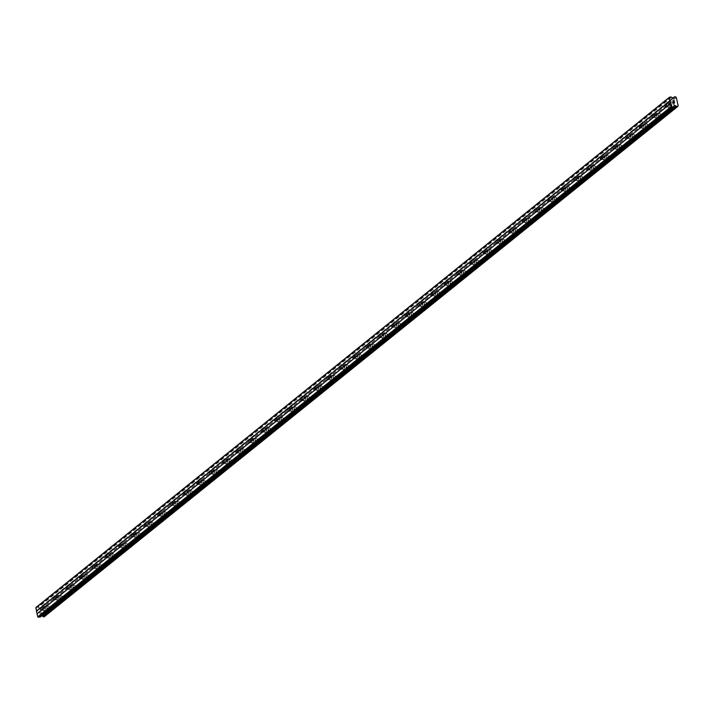 <?xml version="1.0" encoding="UTF-8"?>
<svg xmlns="http://www.w3.org/2000/svg" width="714" height="714" viewBox="0 0 714 714"><rect width="100%" height="100%" fill="white"/><g stroke="black" fill="none" stroke-linecap="round" stroke-linejoin="round"><path stroke-width="0.54" stroke-dasharray="3.57 2.68" d="M43.973 607.132A1.58 0.723 85.3 0 1 44.188 607.043A1.58 0.723 85.3 0 1 45.009 608.319A1.58 0.723 85.3 0 1 44.652 610.104A1.58 0.723 85.3 0 1 44.438 610.193A1.58 0.723 85.3 0 1 43.616 608.908A1.58 0.723 85.3 0 1 43.973 607.132M48.802 610.64A2.499 1.142 -94.7 0 0 49.364 607.828A2.499 1.142 -94.7 0 0 48.07 605.802A2.499 1.142 -94.7 0 0 47.731 605.945A2.499 1.142 -94.7 0 0 47.169 608.756A2.499 1.142 -94.7 0 0 48.472 610.782A2.499 1.142 -94.7 0 0 48.802 610.64A2.499 1.142 -94.7 0 0 49.373 607.828A2.499 1.142 -94.7 0 0 48.07 605.802A2.499 1.142 -94.7 0 0 47.74 605.945A2.499 1.142 -94.7 0 0 47.178 608.756A2.499 1.142 -94.7 0 0 48.481 610.782A2.499 1.142 -94.7 0 0 48.811 610.64M56.995 596.645A1.58 0.723 85.3 0 1 57.2 596.556A1.58 0.723 85.3 0 1 58.021 597.841A1.58 0.723 85.3 0 1 57.664 599.617A1.58 0.723 85.3 0 1 57.459 599.706A1.58 0.723 85.3 0 1 56.638 598.43A1.58 0.723 85.3 0 1 56.995 596.645M61.815 600.162A2.499 1.142 -94.7 0 0 62.386 597.341A2.499 1.142 -94.7 0 0 61.083 595.315A2.499 1.142 -94.7 0 0 60.752 595.458A2.499 1.142 -94.7 0 0 60.19 598.278A2.499 1.142 -94.7 0 0 61.484 600.304A2.499 1.142 -94.7 0 0 61.815 600.162A2.499 1.142 -94.7 0 0 62.386 597.341A2.499 1.142 -94.7 0 0 61.083 595.315A2.499 1.142 -94.7 0 0 60.752 595.458A2.499 1.142 -94.7 0 0 60.19 598.278A2.499 1.142 -94.7 0 0 61.493 600.304A2.499 1.142 -94.7 0 0 61.823 600.162M70.008 586.167A1.58 0.723 85.3 0 1 70.213 586.078A1.58 0.723 85.3 0 1 71.034 587.354A1.58 0.723 85.3 0 1 70.677 589.13A1.58 0.723 85.3 0 1 70.472 589.22A1.58 0.723 85.3 0 1 69.651 587.943A1.58 0.723 85.3 0 1 70.008 586.167M74.836 589.675A2.499 1.142 -94.7 0 0 75.398 586.854A2.499 1.142 -94.7 0 0 74.095 584.837A2.499 1.142 -94.7 0 0 73.765 584.971A2.499 1.142 -94.7 0 0 73.203 587.792A2.499 1.142 -94.7 0 0 74.506 589.818A2.499 1.142 -94.7 0 0 74.836 589.675A2.499 1.142 -94.7 0 0 75.407 586.854A2.499 1.142 -94.7 0 0 74.104 584.837A2.499 1.142 -94.7 0 0 73.774 584.971A2.499 1.142 -94.7 0 0 73.203 587.792A2.499 1.142 -94.7 0 0 74.506 589.818A2.499 1.142 -94.7 0 0 74.836 589.675M83.02 575.68A1.58 0.723 85.3 0 1 83.235 575.591A1.58 0.723 85.3 0 1 84.056 576.867A1.58 0.723 85.3 0 1 83.699 578.652A1.58 0.723 85.3 0 1 83.484 578.742A1.58 0.723 85.3 0 1 82.663 577.456A1.58 0.723 85.3 0 1 83.02 575.68M87.849 579.197A2.499 1.142 -94.7 0 0 88.411 576.376A2.499 1.142 -94.7 0 0 87.108 574.351A2.499 1.142 -94.7 0 0 86.778 574.493A2.499 1.142 -94.7 0 0 86.215 577.314A2.499 1.142 -94.7 0 0 87.519 579.331A2.499 1.142 -94.7 0 0 87.849 579.197A2.499 1.142 -94.7 0 0 88.42 576.376A2.499 1.142 -94.7 0 0 87.117 574.351A2.499 1.142 -94.7 0 0 86.787 574.493A2.499 1.142 -94.7 0 0 86.224 577.305A2.499 1.142 -94.7 0 0 87.527 579.331A2.499 1.142 -94.7 0 0 87.858 579.197M96.033 565.193A1.58 0.723 85.3 0 1 96.247 565.104A1.58 0.723 85.3 0 1 97.068 566.389A1.58 0.723 85.3 0 1 96.711 568.165A1.58 0.723 85.3 0 1 96.506 568.255A1.58 0.723 85.3 0 1 95.676 566.978A1.58 0.723 85.3 0 1 96.033 565.193M100.861 568.71A2.499 1.142 -94.7 0 0 101.433 565.89A2.499 1.142 -94.7 0 0 100.13 563.864A2.499 1.142 -94.7 0 0 99.799 564.006A2.499 1.142 -94.7 0 0 99.228 566.827A2.499 1.142 -94.7 0 0 100.531 568.853A2.499 1.142 -94.7 0 0 100.861 568.71A2.499 1.142 -94.7 0 0 101.433 565.89A2.499 1.142 -94.7 0 0 100.13 563.864A2.499 1.142 -94.7 0 0 99.799 564.006A2.499 1.142 -94.7 0 0 99.237 566.827A2.499 1.142 -94.7 0 0 100.54 568.853A2.499 1.142 -94.7 0 0 100.87 568.71M109.055 554.716A1.58 0.723 85.3 0 1 109.26 554.626A1.58 0.723 85.3 0 1 110.081 555.903A1.58 0.723 85.3 0 1 109.724 557.679A1.58 0.723 85.3 0 1 109.519 557.768A1.58 0.723 85.3 0 1 108.698 556.492A1.58 0.723 85.3 0 1 109.055 554.716M113.883 558.223A2.499 1.142 -94.7 0 0 114.445 555.412A2.499 1.142 -94.7 0 0 113.142 553.386A2.499 1.142 -94.7 0 0 112.812 553.529A2.499 1.142 -94.7 0 0 112.25 556.34A2.499 1.142 -94.7 0 0 113.553 558.366A2.499 1.142 -94.7 0 0 113.883 558.223A2.499 1.142 -94.7 0 0 114.454 555.412A2.499 1.142 -94.7 0 0 113.151 553.386A2.499 1.142 -94.7 0 0 112.821 553.52A2.499 1.142 -94.7 0 0 112.25 556.34A2.499 1.142 -94.7 0 0 113.553 558.366A2.499 1.142 -94.7 0 0 113.883 558.223M122.067 544.229A1.58 0.723 85.3 0 1 122.281 544.139A1.58 0.723 85.3 0 1 123.103 545.416A1.58 0.723 85.3 0 1 122.746 547.201A1.58 0.723 85.3 0 1 122.531 547.29A1.58 0.723 85.3 0 1 121.71 546.014A1.58 0.723 85.3 0 1 122.067 544.229M126.896 547.745A2.499 1.142 -94.7 0 0 127.458 544.925A2.499 1.142 -94.7 0 0 126.155 542.899A2.499 1.142 -94.7 0 0 125.825 543.042A2.499 1.142 -94.7 0 0 125.262 545.862A2.499 1.142 -94.7 0 0 126.565 547.879A2.499 1.142 -94.7 0 0 126.896 547.745A2.499 1.142 -94.7 0 0 127.467 544.925A2.499 1.142 -94.7 0 0 126.164 542.899A2.499 1.142 -94.7 0 0 125.834 543.042A2.499 1.142 -94.7 0 0 125.271 545.862A2.499 1.142 -94.7 0 0 126.574 547.879A2.499 1.142 -94.7 0 0 126.905 547.745M135.08 533.751A1.58 0.723 85.3 0 1 135.294 533.661A1.58 0.723 85.3 0 1 136.115 534.938A1.58 0.723 85.3 0 1 135.758 536.714A1.58 0.723 85.3 0 1 135.553 536.803A1.58 0.723 85.3 0 1 134.723 535.527A1.58 0.723 85.3 0 1 135.08 533.751M139.908 537.258A2.499 1.142 -94.7 0 0 140.48 534.438A2.499 1.142 -94.7 0 0 139.176 532.421A2.499 1.142 -94.7 0 0 138.846 532.555A2.499 1.142 -94.7 0 0 138.275 535.375A2.499 1.142 -94.7 0 0 139.578 537.401A2.499 1.142 -94.7 0 0 139.908 537.258A2.499 1.142 -94.7 0 0 140.48 534.438A2.499 1.142 -94.7 0 0 139.176 532.412A2.499 1.142 -94.7 0 0 138.846 532.555A2.499 1.142 -94.7 0 0 138.284 535.375A2.499 1.142 -94.7 0 0 139.587 537.401A2.499 1.142 -94.7 0 0 139.917 537.258M148.101 523.264A1.58 0.723 85.3 0 1 148.307 523.175A1.58 0.723 85.3 0 1 149.128 524.451A1.58 0.723 85.3 0 1 148.771 526.236A1.58 0.723 85.3 0 1 148.566 526.325A1.58 0.723 85.3 0 1 147.744 525.04A1.58 0.723 85.3 0 1 148.101 523.264M152.93 526.771A2.499 1.142 -94.7 0 0 153.492 523.96A2.499 1.142 -94.7 0 0 152.189 521.934A2.499 1.142 -94.7 0 0 151.859 522.077A2.499 1.142 -94.7 0 0 151.297 524.888A2.499 1.142 -94.7 0 0 152.6 526.914A2.499 1.142 -94.7 0 0 152.93 526.771A2.499 1.142 -94.7 0 0 153.501 523.96A2.499 1.142 -94.7 0 0 152.198 521.934A2.499 1.142 -94.7 0 0 151.868 522.077A2.499 1.142 -94.7 0 0 151.297 524.888A2.499 1.142 -94.7 0 0 152.6 526.914A2.499 1.142 -94.7 0 0 152.93 526.771M161.114 512.777A1.58 0.723 85.3 0 1 161.319 512.688A1.58 0.723 85.3 0 1 162.149 513.973A1.58 0.723 85.3 0 1 161.792 515.749A1.58 0.723 85.3 0 1 161.578 515.838A1.58 0.723 85.3 0 1 160.757 514.562A1.58 0.723 85.3 0 1 161.114 512.777M165.943 516.293A2.499 1.142 -94.7 0 0 166.505 513.473A2.499 1.142 -94.7 0 0 165.202 511.447A2.499 1.142 -94.7 0 0 164.872 511.59A2.499 1.142 -94.7 0 0 164.309 514.41A2.499 1.142 -94.7 0 0 165.612 516.436A2.499 1.142 -94.7 0 0 165.943 516.293A2.499 1.142 -94.7 0 0 166.514 513.473A2.499 1.142 -94.7 0 0 165.211 511.447A2.499 1.142 -94.7 0 0 164.88 511.59A2.499 1.142 -94.7 0 0 164.318 514.41A2.499 1.142 -94.7 0 0 165.621 516.436A2.499 1.142 -94.7 0 0 165.951 516.293M174.127 502.299A1.58 0.723 85.3 0 1 174.341 502.21A1.58 0.723 85.3 0 1 175.162 503.486A1.58 0.723 85.3 0 1 174.805 505.262A1.58 0.723 85.3 0 1 174.6 505.351A1.58 0.723 85.3 0 1 173.77 504.075A1.58 0.723 85.3 0 1 174.127 502.299M178.955 505.807A2.499 1.142 -94.7 0 0 179.526 502.986A2.499 1.142 -94.7 0 0 178.223 500.969A2.499 1.142 -94.7 0 0 177.893 501.103A2.499 1.142 -94.7 0 0 177.322 503.923A2.499 1.142 -94.7 0 0 178.625 505.949A2.499 1.142 -94.7 0 0 178.955 505.807A2.499 1.142 -94.7 0 0 179.526 502.986A2.499 1.142 -94.7 0 0 178.223 500.969A2.499 1.142 -94.7 0 0 177.893 501.103A2.499 1.142 -94.7 0 0 177.331 503.923A2.499 1.142 -94.7 0 0 178.634 505.949A2.499 1.142 -94.7 0 0 178.964 505.807M187.148 491.812A1.58 0.723 85.3 0 1 187.354 491.723A1.58 0.723 85.3 0 1 188.175 492.999A1.58 0.723 85.3 0 1 187.818 494.784A1.58 0.723 85.3 0 1 187.612 494.873A1.58 0.723 85.3 0 1 186.791 493.588A1.58 0.723 85.3 0 1 187.148 491.812M191.977 495.329A2.499 1.142 -94.7 0 0 192.539 492.508A2.499 1.142 -94.7 0 0 191.236 490.482A2.499 1.142 -94.7 0 0 190.906 490.625A2.499 1.142 -94.7 0 0 190.343 493.436A2.499 1.142 -94.7 0 0 191.647 495.462A2.499 1.142 -94.7 0 0 191.977 495.329A2.499 1.142 -94.7 0 0 192.548 492.508A2.499 1.142 -94.7 0 0 191.245 490.482A2.499 1.142 -94.7 0 0 190.915 490.625A2.499 1.142 -94.7 0 0 190.343 493.436A2.499 1.142 -94.7 0 0 191.647 495.462A2.499 1.142 -94.7 0 0 191.977 495.329M200.161 481.325A1.58 0.723 85.3 0 1 200.366 481.236A1.58 0.723 85.3 0 1 201.196 482.521A1.58 0.723 85.3 0 1 200.839 484.297A1.58 0.723 85.3 0 1 200.625 484.387A1.58 0.723 85.3 0 1 199.804 483.11A1.58 0.723 85.3 0 1 200.161 481.325M204.989 484.842A2.499 1.142 -94.7 0 0 205.552 482.021A2.499 1.142 -94.7 0 0 204.249 479.995A2.499 1.142 -94.7 0 0 203.918 480.138A2.499 1.142 -94.7 0 0 203.356 482.959A2.499 1.142 -94.7 0 0 204.659 484.984A2.499 1.142 -94.7 0 0 204.989 484.842A2.499 1.142 -94.7 0 0 205.561 482.021A2.499 1.142 -94.7 0 0 204.258 479.995A2.499 1.142 -94.7 0 0 203.927 480.138A2.499 1.142 -94.7 0 0 203.365 482.959A2.499 1.142 -94.7 0 0 204.668 484.984A2.499 1.142 -94.7 0 0 204.998 484.842M213.174 470.847A1.58 0.723 85.3 0 1 213.388 470.758A1.58 0.723 85.3 0 1 214.209 472.034A1.58 0.723 85.3 0 1 213.852 473.81A1.58 0.723 85.3 0 1 213.647 473.9A1.58 0.723 85.3 0 1 212.817 472.623A1.58 0.723 85.3 0 1 213.174 470.847M218.002 474.355A2.499 1.142 -94.7 0 0 218.573 471.543A2.499 1.142 -94.7 0 0 217.27 469.517A2.499 1.142 -94.7 0 0 216.94 469.66A2.499 1.142 -94.7 0 0 216.369 472.472A2.499 1.142 -94.7 0 0 217.672 474.498A2.499 1.142 -94.7 0 0 218.002 474.355A2.499 1.142 -94.7 0 0 218.573 471.543A2.499 1.142 -94.7 0 0 217.27 469.517A2.499 1.142 -94.7 0 0 216.94 469.651A2.499 1.142 -94.7 0 0 216.378 472.472A2.499 1.142 -94.7 0 0 217.681 474.498A2.499 1.142 -94.7 0 0 218.011 474.355M226.195 460.36A1.58 0.723 85.3 0 1 226.4 460.271A1.58 0.723 85.3 0 1 227.222 461.547A1.58 0.723 85.3 0 1 226.865 463.332A1.58 0.723 85.3 0 1 226.659 463.422A1.58 0.723 85.3 0 1 225.838 462.145A1.58 0.723 85.3 0 1 226.195 460.36M231.024 463.877A2.499 1.142 -94.7 0 0 231.586 461.057A2.499 1.142 -94.7 0 0 230.283 459.031A2.499 1.142 -94.7 0 0 229.953 459.173A2.499 1.142 -94.7 0 0 229.39 461.994A2.499 1.142 -94.7 0 0 230.693 464.011A2.499 1.142 -94.7 0 0 231.024 463.877A2.499 1.142 -94.7 0 0 231.595 461.057A2.499 1.142 -94.7 0 0 230.292 459.031A2.499 1.142 -94.7 0 0 229.962 459.173A2.499 1.142 -94.7 0 0 229.39 461.994A2.499 1.142 -94.7 0 0 230.693 464.011A2.499 1.142 -94.7 0 0 231.024 463.877M239.208 449.882A1.58 0.723 85.3 0 1 239.413 449.793A1.58 0.723 85.3 0 1 240.243 451.069A1.58 0.723 85.3 0 1 239.886 452.846A1.58 0.723 85.3 0 1 239.672 452.935A1.58 0.723 85.3 0 1 238.851 451.659A1.58 0.723 85.3 0 1 239.208 449.882M244.036 453.39A2.499 1.142 -94.7 0 0 244.599 450.57A2.499 1.142 -94.7 0 0 243.296 448.553A2.499 1.142 -94.7 0 0 242.965 448.687A2.499 1.142 -94.7 0 0 242.403 451.507A2.499 1.142 -94.7 0 0 243.706 453.533A2.499 1.142 -94.7 0 0 244.036 453.39A2.499 1.142 -94.7 0 0 244.607 450.57A2.499 1.142 -94.7 0 0 243.304 448.544A2.499 1.142 -94.7 0 0 242.974 448.687A2.499 1.142 -94.7 0 0 242.412 451.507A2.499 1.142 -94.7 0 0 243.706 453.533A2.499 1.142 -94.7 0 0 244.045 453.39M252.221 439.396A1.58 0.723 85.3 0 1 252.435 439.306A1.58 0.723 85.3 0 1 253.256 440.583A1.58 0.723 85.3 0 1 252.899 442.368A1.58 0.723 85.3 0 1 252.694 442.457A1.58 0.723 85.3 0 1 251.863 441.172A1.58 0.723 85.3 0 1 252.221 439.396M257.049 442.903A2.499 1.142 -94.7 0 0 257.62 440.092A2.499 1.142 -94.7 0 0 256.317 438.066A2.499 1.142 -94.7 0 0 255.987 438.209A2.499 1.142 -94.7 0 0 255.416 441.02A2.499 1.142 -94.7 0 0 256.719 443.046A2.499 1.142 -94.7 0 0 257.049 442.903A2.499 1.142 -94.7 0 0 257.62 440.092A2.499 1.142 -94.7 0 0 256.317 438.066A2.499 1.142 -94.7 0 0 255.987 438.209A2.499 1.142 -94.7 0 0 255.425 441.02A2.499 1.142 -94.7 0 0 256.728 443.046A2.499 1.142 -94.7 0 0 257.058 442.903M265.242 428.909A1.58 0.723 85.3 0 1 265.447 428.819A1.58 0.723 85.3 0 1 266.268 430.105A1.58 0.723 85.3 0 1 265.911 431.881A1.58 0.723 85.3 0 1 265.706 431.97A1.58 0.723 85.3 0 1 264.885 430.694A1.58 0.723 85.3 0 1 265.242 428.909M270.07 432.425A2.499 1.142 -94.7 0 0 270.633 429.605A2.499 1.142 -94.7 0 0 269.33 427.579A2.499 1.142 -94.7 0 0 268.999 427.722A2.499 1.142 -94.7 0 0 268.437 430.542A2.499 1.142 -94.7 0 0 269.74 432.568A2.499 1.142 -94.7 0 0 270.07 432.425A2.499 1.142 -94.7 0 0 270.633 429.605A2.499 1.142 -94.7 0 0 269.339 427.579A2.499 1.142 -94.7 0 0 268.999 427.722A2.499 1.142 -94.7 0 0 268.437 430.542A2.499 1.142 -94.7 0 0 269.74 432.559A2.499 1.142 -94.7 0 0 270.07 432.425M278.255 418.431A1.58 0.723 85.3 0 1 278.46 418.342A1.58 0.723 85.3 0 1 279.29 419.618A1.58 0.723 85.3 0 1 278.933 421.394A1.58 0.723 85.3 0 1 278.719 421.483A1.58 0.723 85.3 0 1 277.898 420.207A1.58 0.723 85.3 0 1 278.255 418.431M283.083 421.938A2.499 1.142 -94.7 0 0 283.645 419.118A2.499 1.142 -94.7 0 0 282.342 417.101A2.499 1.142 -94.7 0 0 282.012 417.235A2.499 1.142 -94.7 0 0 281.45 420.055A2.499 1.142 -94.7 0 0 282.753 422.081A2.499 1.142 -94.7 0 0 283.083 421.938A2.499 1.142 -94.7 0 0 283.654 419.118A2.499 1.142 -94.7 0 0 282.351 417.101A2.499 1.142 -94.7 0 0 282.021 417.235A2.499 1.142 -94.7 0 0 281.459 420.055A2.499 1.142 -94.7 0 0 282.753 422.081A2.499 1.142 -94.7 0 0 283.083 421.938M291.267 407.944A1.58 0.723 85.3 0 1 291.482 407.855A1.58 0.723 85.3 0 1 292.303 409.131A1.58 0.723 85.3 0 1 291.946 410.916A1.58 0.723 85.3 0 1 291.74 411.005A1.58 0.723 85.3 0 1 290.91 409.72A1.58 0.723 85.3 0 1 291.267 407.944M296.096 411.46A2.499 1.142 -94.7 0 0 296.667 408.64A2.499 1.142 -94.7 0 0 295.364 406.614A2.499 1.142 -94.7 0 0 295.034 406.757A2.499 1.142 -94.7 0 0 294.463 409.568A2.499 1.142 -94.7 0 0 295.766 411.594A2.499 1.142 -94.7 0 0 296.096 411.46A2.499 1.142 -94.7 0 0 296.667 408.64A2.499 1.142 -94.7 0 0 295.364 406.614A2.499 1.142 -94.7 0 0 295.034 406.757A2.499 1.142 -94.7 0 0 294.471 409.568A2.499 1.142 -94.7 0 0 295.774 411.594A2.499 1.142 -94.7 0 0 296.105 411.451M304.289 397.457A1.58 0.723 85.3 0 1 304.494 397.368A1.58 0.723 85.3 0 1 305.315 398.653A1.58 0.723 85.3 0 1 304.958 400.429A1.58 0.723 85.3 0 1 304.753 400.518A1.58 0.723 85.3 0 1 303.932 399.242A1.58 0.723 85.3 0 1 304.289 397.457M309.117 400.973A2.499 1.142 -94.7 0 0 309.68 398.153A2.499 1.142 -94.7 0 0 308.377 396.127A2.499 1.142 -94.7 0 0 308.046 396.27A2.499 1.142 -94.7 0 0 307.484 399.09A2.499 1.142 -94.7 0 0 308.787 401.116A2.499 1.142 -94.7 0 0 309.117 400.973A2.499 1.142 -94.7 0 0 309.68 398.153A2.499 1.142 -94.7 0 0 308.377 396.127A2.499 1.142 -94.7 0 0 308.046 396.27A2.499 1.142 -94.7 0 0 307.484 399.09A2.499 1.142 -94.7 0 0 308.787 401.116A2.499 1.142 -94.7 0 0 309.117 400.973M317.302 386.979A1.58 0.723 85.3 0 1 317.507 386.89A1.58 0.723 85.3 0 1 318.337 388.166A1.58 0.723 85.3 0 1 317.98 389.942A1.58 0.723 85.3 0 1 317.766 390.031A1.58 0.723 85.3 0 1 316.945 388.755A1.58 0.723 85.3 0 1 317.302 386.979M322.13 390.487A2.499 1.142 -94.7 0 0 322.692 387.675A2.499 1.142 -94.7 0 0 321.389 385.649A2.499 1.142 -94.7 0 0 321.059 385.783A2.499 1.142 -94.7 0 0 320.497 388.603A2.499 1.142 -94.7 0 0 321.8 390.629A2.499 1.142 -94.7 0 0 322.13 390.487A2.499 1.142 -94.7 0 0 322.701 387.675A2.499 1.142 -94.7 0 0 321.398 385.649A2.499 1.142 -94.7 0 0 321.068 385.783A2.499 1.142 -94.7 0 0 320.497 388.603A2.499 1.142 -94.7 0 0 321.8 390.629A2.499 1.142 -94.7 0 0 322.13 390.487M330.314 376.492A1.58 0.723 85.3 0 1 330.528 376.403A1.58 0.723 85.3 0 1 331.35 377.679A1.58 0.723 85.3 0 1 330.993 379.464A1.58 0.723 85.3 0 1 330.778 379.553A1.58 0.723 85.3 0 1 329.957 378.277A1.58 0.723 85.3 0 1 330.314 376.492M335.143 380.009A2.499 1.142 -94.7 0 0 335.714 377.188A2.499 1.142 -94.7 0 0 334.411 375.162A2.499 1.142 -94.7 0 0 334.081 375.305A2.499 1.142 -94.7 0 0 333.509 378.125A2.499 1.142 -94.7 0 0 334.812 380.143A2.499 1.142 -94.7 0 0 335.143 380.009A2.499 1.142 -94.7 0 0 335.714 377.188A2.499 1.142 -94.7 0 0 334.411 375.162A2.499 1.142 -94.7 0 0 334.081 375.305A2.499 1.142 -94.7 0 0 333.518 378.125A2.499 1.142 -94.7 0 0 334.821 380.143A2.499 1.142 -94.7 0 0 335.152 380.009M343.336 366.005A1.58 0.723 85.3 0 1 343.541 365.925A1.58 0.723 85.3 0 1 344.362 367.201A1.58 0.723 85.3 0 1 344.005 368.977A1.58 0.723 85.3 0 1 343.8 369.067A1.58 0.723 85.3 0 1 342.979 367.79A1.58 0.723 85.3 0 1 343.336 366.005M348.164 369.522A2.499 1.142 -94.7 0 0 348.727 366.701A2.499 1.142 -94.7 0 0 347.423 364.675A2.499 1.142 -94.7 0 0 347.093 364.818A2.499 1.142 -94.7 0 0 346.531 367.639A2.499 1.142 -94.7 0 0 347.834 369.665A2.499 1.142 -94.7 0 0 348.164 369.522A2.499 1.142 -94.7 0 0 348.727 366.701A2.499 1.142 -94.7 0 0 347.423 364.675A2.499 1.142 -94.7 0 0 347.093 364.818A2.499 1.142 -94.7 0 0 346.531 367.639A2.499 1.142 -94.7 0 0 347.834 369.665A2.499 1.142 -94.7 0 0 348.164 369.522M356.348 355.527A1.58 0.723 85.3 0 1 356.554 355.438A1.58 0.723 85.3 0 1 357.384 356.714A1.58 0.723 85.3 0 1 357.027 358.499A1.58 0.723 85.3 0 1 356.813 358.589A1.58 0.723 85.3 0 1 355.991 357.303A1.58 0.723 85.3 0 1 356.348 355.527M361.177 359.035A2.499 1.142 -94.7 0 0 361.739 356.224A2.499 1.142 -94.7 0 0 360.436 354.198A2.499 1.142 -94.7 0 0 360.106 354.34A2.499 1.142 -94.7 0 0 359.544 357.152A2.499 1.142 -94.7 0 0 360.847 359.178A2.499 1.142 -94.7 0 0 361.177 359.035A2.499 1.142 -94.7 0 0 361.748 356.224A2.499 1.142 -94.7 0 0 360.445 354.198A2.499 1.142 -94.7 0 0 360.115 354.34A2.499 1.142 -94.7 0 0 359.544 357.152A2.499 1.142 -94.7 0 0 360.847 359.178A2.499 1.142 -94.7 0 0 361.177 359.035M369.361 345.041A1.58 0.723 85.3 0 1 369.575 344.951A1.58 0.723 85.3 0 1 370.396 346.236A1.58 0.723 85.3 0 1 370.039 348.013A1.58 0.723 85.3 0 1 369.825 348.102A1.58 0.723 85.3 0 1 369.004 346.825A1.58 0.723 85.3 0 1 369.361 345.041M374.19 348.557A2.499 1.142 -94.7 0 0 374.761 345.737A2.499 1.142 -94.7 0 0 373.458 343.711A2.499 1.142 -94.7 0 0 373.127 343.853A2.499 1.142 -94.7 0 0 372.556 346.674A2.499 1.142 -94.7 0 0 373.859 348.691A2.499 1.142 -94.7 0 0 374.19 348.557A2.499 1.142 -94.7 0 0 374.761 345.737A2.499 1.142 -94.7 0 0 373.458 343.711A2.499 1.142 -94.7 0 0 373.127 343.853A2.499 1.142 -94.7 0 0 372.565 346.674A2.499 1.142 -94.7 0 0 373.868 348.691A2.499 1.142 -94.7 0 0 374.198 348.557M382.383 334.563A1.58 0.723 85.3 0 1 382.588 334.473A1.58 0.723 85.3 0 1 383.409 335.75A1.58 0.723 85.3 0 1 383.052 337.526A1.58 0.723 85.3 0 1 382.847 337.615A1.58 0.723 85.3 0 1 382.026 336.339A1.58 0.723 85.3 0 1 382.383 334.563M387.211 338.07A2.499 1.142 -94.7 0 0 387.773 335.25A2.499 1.142 -94.7 0 0 386.47 333.233A2.499 1.142 -94.7 0 0 386.14 333.367A2.499 1.142 -94.7 0 0 385.578 336.187A2.499 1.142 -94.7 0 0 386.881 338.213A2.499 1.142 -94.7 0 0 387.211 338.07A2.499 1.142 -94.7 0 0 387.773 335.25A2.499 1.142 -94.7 0 0 386.47 333.233A2.499 1.142 -94.7 0 0 386.14 333.367A2.499 1.142 -94.7 0 0 385.578 336.187A2.499 1.142 -94.7 0 0 386.881 338.213A2.499 1.142 -94.7 0 0 387.211 338.07M395.395 324.076A1.58 0.723 85.3 0 1 395.601 323.986A1.58 0.723 85.3 0 1 396.422 325.263A1.58 0.723 85.3 0 1 396.065 327.048A1.58 0.723 85.3 0 1 395.859 327.137A1.58 0.723 85.3 0 1 395.038 325.852A1.58 0.723 85.3 0 1 395.395 324.076M400.224 327.592A2.499 1.142 -94.7 0 0 400.786 324.772A2.499 1.142 -94.7 0 0 399.483 322.746A2.499 1.142 -94.7 0 0 399.153 322.889A2.499 1.142 -94.7 0 0 398.591 325.7A2.499 1.142 -94.7 0 0 399.894 327.726A2.499 1.142 -94.7 0 0 400.224 327.592A2.499 1.142 -94.7 0 0 400.795 324.772A2.499 1.142 -94.7 0 0 399.492 322.746A2.499 1.142 -94.7 0 0 399.162 322.889A2.499 1.142 -94.7 0 0 398.591 325.7A2.499 1.142 -94.7 0 0 399.894 327.726A2.499 1.142 -94.7 0 0 400.224 327.583M408.408 313.589A1.58 0.723 85.3 0 1 408.622 313.5A1.58 0.723 85.3 0 1 409.443 314.785A1.58 0.723 85.3 0 1 409.086 316.561A1.58 0.723 85.3 0 1 408.872 316.65A1.58 0.723 85.3 0 1 408.051 315.374A1.58 0.723 85.3 0 1 408.408 313.589M413.236 317.105A2.499 1.142 -94.7 0 0 413.808 314.285A2.499 1.142 -94.7 0 0 412.505 312.259A2.499 1.142 -94.7 0 0 412.174 312.402A2.499 1.142 -94.7 0 0 411.603 315.222A2.499 1.142 -94.7 0 0 412.906 317.248A2.499 1.142 -94.7 0 0 413.236 317.105A2.499 1.142 -94.7 0 0 413.808 314.285A2.499 1.142 -94.7 0 0 412.505 312.259A2.499 1.142 -94.7 0 0 412.174 312.402A2.499 1.142 -94.7 0 0 411.612 315.222A2.499 1.142 -94.7 0 0 412.915 317.248A2.499 1.142 -94.7 0 0 413.245 317.105M421.43 303.111A1.58 0.723 85.3 0 1 421.635 303.022A1.58 0.723 85.3 0 1 422.456 304.298A1.58 0.723 85.3 0 1 422.099 306.074A1.58 0.723 85.3 0 1 421.894 306.163A1.58 0.723 85.3 0 1 421.073 304.887A1.58 0.723 85.3 0 1 421.43 303.111M426.258 306.618A2.499 1.142 -94.7 0 0 426.82 303.807A2.499 1.142 -94.7 0 0 425.517 301.781A2.499 1.142 -94.7 0 0 425.187 301.915A2.499 1.142 -94.7 0 0 424.625 304.735A2.499 1.142 -94.7 0 0 425.919 306.761A2.499 1.142 -94.7 0 0 426.258 306.618A2.499 1.142 -94.7 0 0 426.82 303.798A2.499 1.142 -94.7 0 0 425.517 301.781A2.499 1.142 -94.7 0 0 425.187 301.915A2.499 1.142 -94.7 0 0 424.625 304.735A2.499 1.142 -94.7 0 0 425.928 306.761A2.499 1.142 -94.7 0 0 426.258 306.618M434.442 292.624A1.58 0.723 85.3 0 1 434.647 292.535A1.58 0.723 85.3 0 1 435.469 293.811A1.58 0.723 85.3 0 1 435.112 295.596A1.58 0.723 85.3 0 1 434.906 295.685A1.58 0.723 85.3 0 1 434.085 294.4A1.58 0.723 85.3 0 1 434.442 292.624M439.271 296.14A2.499 1.142 -94.7 0 0 439.833 293.32A2.499 1.142 -94.7 0 0 438.53 291.294A2.499 1.142 -94.7 0 0 438.2 291.437A2.499 1.142 -94.7 0 0 437.637 294.257A2.499 1.142 -94.7 0 0 438.94 296.274A2.499 1.142 -94.7 0 0 439.271 296.14A2.499 1.142 -94.7 0 0 439.842 293.32A2.499 1.142 -94.7 0 0 438.539 291.294A2.499 1.142 -94.7 0 0 438.209 291.437A2.499 1.142 -94.7 0 0 437.637 294.257A2.499 1.142 -94.7 0 0 438.94 296.274A2.499 1.142 -94.7 0 0 439.271 296.14M447.455 282.137A1.58 0.723 85.3 0 1 447.669 282.057A1.58 0.723 85.3 0 1 448.49 283.333A1.58 0.723 85.3 0 1 448.133 285.109A1.58 0.723 85.3 0 1 447.919 285.198A1.58 0.723 85.3 0 1 447.098 283.922A1.58 0.723 85.3 0 1 447.455 282.137M452.283 285.654A2.499 1.142 -94.7 0 0 452.846 282.833A2.499 1.142 -94.7 0 0 451.551 280.807A2.499 1.142 -94.7 0 0 451.212 280.95A2.499 1.142 -94.7 0 0 450.65 283.77A2.499 1.142 -94.7 0 0 451.953 285.796A2.499 1.142 -94.7 0 0 452.283 285.654A2.499 1.142 -94.7 0 0 452.854 282.833A2.499 1.142 -94.7 0 0 451.551 280.807A2.499 1.142 -94.7 0 0 451.221 280.95A2.499 1.142 -94.7 0 0 450.659 283.77A2.499 1.142 -94.7 0 0 451.962 285.796A2.499 1.142 -94.7 0 0 452.292 285.654M460.476 271.659A1.58 0.723 85.3 0 1 460.682 271.57A1.58 0.723 85.3 0 1 461.503 272.846A1.58 0.723 85.3 0 1 461.146 274.631A1.58 0.723 85.3 0 1 460.941 274.712A1.58 0.723 85.3 0 1 460.119 273.435A1.58 0.723 85.3 0 1 460.476 271.659M465.296 275.167A2.499 1.142 -94.7 0 0 465.867 272.355A2.499 1.142 -94.7 0 0 464.564 270.329A2.499 1.142 -94.7 0 0 464.234 270.472A2.499 1.142 -94.7 0 0 463.672 273.284A2.499 1.142 -94.7 0 0 464.966 275.309A2.499 1.142 -94.7 0 0 465.296 275.167A2.499 1.142 -94.7 0 0 465.867 272.355A2.499 1.142 -94.7 0 0 464.564 270.329A2.499 1.142 -94.7 0 0 464.234 270.472A2.499 1.142 -94.7 0 0 463.672 273.284A2.499 1.142 -94.7 0 0 464.975 275.309A2.499 1.142 -94.7 0 0 465.305 275.167M473.489 261.172A1.58 0.723 85.3 0 1 473.694 261.083A1.58 0.723 85.3 0 1 474.515 262.368A1.58 0.723 85.3 0 1 474.158 264.144A1.58 0.723 85.3 0 1 473.953 264.234A1.58 0.723 85.3 0 1 473.132 262.957A1.58 0.723 85.3 0 1 473.489 261.172M478.318 264.689A2.499 1.142 -94.7 0 0 478.88 261.868A2.499 1.142 -94.7 0 0 477.577 259.842A2.499 1.142 -94.7 0 0 477.247 259.985A2.499 1.142 -94.7 0 0 476.684 262.806A2.499 1.142 -94.7 0 0 477.987 264.823A2.499 1.142 -94.7 0 0 478.318 264.689A2.499 1.142 -94.7 0 0 478.889 261.868A2.499 1.142 -94.7 0 0 477.586 259.842A2.499 1.142 -94.7 0 0 477.255 259.985A2.499 1.142 -94.7 0 0 476.684 262.806A2.499 1.142 -94.7 0 0 477.987 264.823A2.499 1.142 -94.7 0 0 478.318 264.689M486.502 250.694A1.58 0.723 85.3 0 1 486.716 250.605A1.58 0.723 85.3 0 1 487.537 251.881A1.58 0.723 85.3 0 1 487.18 253.657A1.58 0.723 85.3 0 1 486.966 253.747A1.58 0.723 85.3 0 1 486.145 252.47A1.58 0.723 85.3 0 1 486.502 250.694M491.33 254.202A2.499 1.142 -94.7 0 0 491.892 251.382A2.499 1.142 -94.7 0 0 490.598 249.364A2.499 1.142 -94.7 0 0 490.259 249.498A2.499 1.142 -94.7 0 0 489.697 252.319A2.499 1.142 -94.7 0 0 491 254.345A2.499 1.142 -94.7 0 0 491.33 254.202A2.499 1.142 -94.7 0 0 491.901 251.382A2.499 1.142 -94.7 0 0 490.598 249.364A2.499 1.142 -94.7 0 0 490.268 249.498A2.499 1.142 -94.7 0 0 489.706 252.319A2.499 1.142 -94.7 0 0 491.009 254.345A2.499 1.142 -94.7 0 0 491.339 254.202M499.514 240.207A1.58 0.723 85.3 0 1 499.729 240.118A1.58 0.723 85.3 0 1 500.55 241.394A1.58 0.723 85.3 0 1 500.193 243.179A1.58 0.723 85.3 0 1 499.987 243.269A1.58 0.723 85.3 0 1 499.166 241.984A1.58 0.723 85.3 0 1 499.514 240.207M504.343 243.715A2.499 1.142 -94.7 0 0 504.914 240.904A2.499 1.142 -94.7 0 0 503.611 238.878A2.499 1.142 -94.7 0 0 503.281 239.02A2.499 1.142 -94.7 0 0 502.71 241.832A2.499 1.142 -94.7 0 0 504.013 243.858A2.499 1.142 -94.7 0 0 504.343 243.715A2.499 1.142 -94.7 0 0 504.914 240.904A2.499 1.142 -94.7 0 0 503.611 238.878A2.499 1.142 -94.7 0 0 503.281 239.02A2.499 1.142 -94.7 0 0 502.718 241.832A2.499 1.142 -94.7 0 0 504.022 243.858A2.499 1.142 -94.7 0 0 504.352 243.715M512.536 229.721A1.58 0.723 85.3 0 1 512.741 229.631A1.58 0.723 85.3 0 1 513.562 230.917A1.58 0.723 85.3 0 1 513.205 232.693A1.58 0.723 85.3 0 1 513 232.782A1.58 0.723 85.3 0 1 512.179 231.506A1.58 0.723 85.3 0 1 512.536 229.721M517.364 233.237A2.499 1.142 -94.7 0 0 517.927 230.417A2.499 1.142 -94.7 0 0 516.624 228.391A2.499 1.142 -94.7 0 0 516.293 228.534A2.499 1.142 -94.7 0 0 515.731 231.354A2.499 1.142 -94.7 0 0 517.034 233.38A2.499 1.142 -94.7 0 0 517.364 233.237A2.499 1.142 -94.7 0 0 517.936 230.417A2.499 1.142 -94.7 0 0 516.633 228.391A2.499 1.142 -94.7 0 0 516.302 228.534A2.499 1.142 -94.7 0 0 515.731 231.354A2.499 1.142 -94.7 0 0 517.034 233.38A2.499 1.142 -94.7 0 0 517.364 233.237M525.549 219.243A1.58 0.723 85.3 0 1 525.763 219.153A1.58 0.723 85.3 0 1 526.584 220.43A1.58 0.723 85.3 0 1 526.227 222.206A1.58 0.723 85.3 0 1 526.013 222.295A1.58 0.723 85.3 0 1 525.192 221.019A1.58 0.723 85.3 0 1 525.549 219.243M530.377 222.75A2.499 1.142 -94.7 0 0 530.939 219.939A2.499 1.142 -94.7 0 0 529.636 217.913A2.499 1.142 -94.7 0 0 529.306 218.047A2.499 1.142 -94.7 0 0 528.744 220.867A2.499 1.142 -94.7 0 0 530.047 222.893A2.499 1.142 -94.7 0 0 530.377 222.75A2.499 1.142 -94.7 0 0 530.948 219.93A2.499 1.142 -94.7 0 0 529.645 217.913A2.499 1.142 -94.7 0 0 529.315 218.047A2.499 1.142 -94.7 0 0 528.753 220.867A2.499 1.142 -94.7 0 0 530.056 222.893A2.499 1.142 -94.7 0 0 530.386 222.75M538.561 208.756A1.58 0.723 85.3 0 1 538.775 208.667A1.58 0.723 85.3 0 1 539.597 209.943A1.58 0.723 85.3 0 1 539.24 211.728A1.58 0.723 85.3 0 1 539.034 211.817A1.58 0.723 85.3 0 1 538.204 210.532A1.58 0.723 85.3 0 1 538.561 208.756M543.39 212.272A2.499 1.142 -94.7 0 0 543.961 209.452A2.499 1.142 -94.7 0 0 542.658 207.426A2.499 1.142 -94.7 0 0 542.328 207.569A2.499 1.142 -94.7 0 0 541.756 210.389A2.499 1.142 -94.7 0 0 543.059 212.406A2.499 1.142 -94.7 0 0 543.39 212.272A2.499 1.142 -94.7 0 0 543.961 209.452A2.499 1.142 -94.7 0 0 542.658 207.426A2.499 1.142 -94.7 0 0 542.328 207.569A2.499 1.142 -94.7 0 0 541.765 210.38A2.499 1.142 -94.7 0 0 543.068 212.406A2.499 1.142 -94.7 0 0 543.399 212.272M551.583 198.269A1.58 0.723 85.3 0 1 551.788 198.18A1.58 0.723 85.3 0 1 552.609 199.465A1.58 0.723 85.3 0 1 552.252 201.241A1.58 0.723 85.3 0 1 552.047 201.33A1.58 0.723 85.3 0 1 551.226 200.054A1.58 0.723 85.3 0 1 551.583 198.269M556.411 201.785A2.499 1.142 -94.7 0 0 556.974 198.965A2.499 1.142 -94.7 0 0 555.67 196.939A2.499 1.142 -94.7 0 0 555.34 197.082A2.499 1.142 -94.7 0 0 554.778 199.902A2.499 1.142 -94.7 0 0 556.081 201.928A2.499 1.142 -94.7 0 0 556.411 201.785A2.499 1.142 -94.7 0 0 556.982 198.965A2.499 1.142 -94.7 0 0 555.679 196.939A2.499 1.142 -94.7 0 0 555.349 197.082A2.499 1.142 -94.7 0 0 554.778 199.902A2.499 1.142 -94.7 0 0 556.081 201.928A2.499 1.142 -94.7 0 0 556.411 201.785M564.596 187.791A1.58 0.723 85.3 0 1 564.81 187.702A1.58 0.723 85.3 0 1 565.631 188.978A1.58 0.723 85.3 0 1 565.274 190.763A1.58 0.723 85.3 0 1 565.06 190.843A1.58 0.723 85.3 0 1 564.239 189.567A1.58 0.723 85.3 0 1 564.596 187.791M569.424 191.298A2.499 1.142 -94.7 0 0 569.986 188.487A2.499 1.142 -94.7 0 0 568.683 186.461A2.499 1.142 -94.7 0 0 568.353 186.604A2.499 1.142 -94.7 0 0 567.791 189.415A2.499 1.142 -94.7 0 0 569.094 191.441A2.499 1.142 -94.7 0 0 569.424 191.298A2.499 1.142 -94.7 0 0 569.995 188.487A2.499 1.142 -94.7 0 0 568.692 186.461A2.499 1.142 -94.7 0 0 568.362 186.604A2.499 1.142 -94.7 0 0 567.8 189.415A2.499 1.142 -94.7 0 0 569.103 191.441A2.499 1.142 -94.7 0 0 569.433 191.298M577.608 177.304A1.58 0.723 85.3 0 1 577.822 177.215A1.58 0.723 85.3 0 1 578.643 178.491A1.58 0.723 85.3 0 1 578.286 180.276A1.58 0.723 85.3 0 1 578.081 180.365A1.58 0.723 85.3 0 1 577.251 179.089A1.58 0.723 85.3 0 1 577.608 177.304M582.437 180.82A2.499 1.142 -94.7 0 0 583.008 178A2.499 1.142 -94.7 0 0 581.705 175.974A2.499 1.142 -94.7 0 0 581.374 176.117A2.499 1.142 -94.7 0 0 580.803 178.937A2.499 1.142 -94.7 0 0 582.106 180.954A2.499 1.142 -94.7 0 0 582.437 180.82A2.499 1.142 -94.7 0 0 583.008 178A2.499 1.142 -94.7 0 0 581.705 175.974A2.499 1.142 -94.7 0 0 581.374 176.117A2.499 1.142 -94.7 0 0 580.812 178.937A2.499 1.142 -94.7 0 0 582.115 180.954A2.499 1.142 -94.7 0 0 582.446 180.82M590.63 166.826A1.58 0.723 85.3 0 1 590.835 166.737A1.58 0.723 85.3 0 1 591.656 168.013A1.58 0.723 85.3 0 1 591.299 169.789A1.58 0.723 85.3 0 1 591.094 169.878A1.58 0.723 85.3 0 1 590.273 168.602A1.58 0.723 85.3 0 1 590.63 166.826M595.458 170.334A2.499 1.142 -94.7 0 0 596.02 167.513A2.499 1.142 -94.7 0 0 594.717 165.496A2.499 1.142 -94.7 0 0 594.387 165.63A2.499 1.142 -94.7 0 0 593.825 168.45A2.499 1.142 -94.7 0 0 595.128 170.476A2.499 1.142 -94.7 0 0 595.458 170.334A2.499 1.142 -94.7 0 0 596.029 167.513A2.499 1.142 -94.7 0 0 594.726 165.496A2.499 1.142 -94.7 0 0 594.396 165.63A2.499 1.142 -94.7 0 0 593.825 168.45A2.499 1.142 -94.7 0 0 595.128 170.476A2.499 1.142 -94.7 0 0 595.458 170.334M603.642 156.339A1.58 0.723 85.3 0 1 603.848 156.25A1.58 0.723 85.3 0 1 604.678 157.526A1.58 0.723 85.3 0 1 604.321 159.311A1.58 0.723 85.3 0 1 604.106 159.4A1.58 0.723 85.3 0 1 603.285 158.115A1.58 0.723 85.3 0 1 603.642 156.339M608.471 159.847A2.499 1.142 -94.7 0 0 609.033 157.035A2.499 1.142 -94.7 0 0 607.73 155.009A2.499 1.142 -94.7 0 0 607.4 155.152A2.499 1.142 -94.7 0 0 606.838 157.964A2.499 1.142 -94.7 0 0 608.141 159.99A2.499 1.142 -94.7 0 0 608.471 159.847A2.499 1.142 -94.7 0 0 609.042 157.035A2.499 1.142 -94.7 0 0 607.739 155.009A2.499 1.142 -94.7 0 0 607.409 155.152A2.499 1.142 -94.7 0 0 606.846 157.964A2.499 1.142 -94.7 0 0 608.149 159.99A2.499 1.142 -94.7 0 0 608.48 159.847M616.655 145.852A1.58 0.723 85.3 0 1 616.869 145.763A1.58 0.723 85.3 0 1 617.69 147.048A1.58 0.723 85.3 0 1 617.333 148.824A1.58 0.723 85.3 0 1 617.128 148.914A1.58 0.723 85.3 0 1 616.298 147.637A1.58 0.723 85.3 0 1 616.655 145.852M621.483 149.369A2.499 1.142 -94.7 0 0 622.055 146.548A2.499 1.142 -94.7 0 0 620.752 144.523A2.499 1.142 -94.7 0 0 620.421 144.665A2.499 1.142 -94.7 0 0 619.85 147.486A2.499 1.142 -94.7 0 0 621.153 149.512A2.499 1.142 -94.7 0 0 621.483 149.369A2.499 1.142 -94.7 0 0 622.055 146.548A2.499 1.142 -94.7 0 0 620.752 144.523A2.499 1.142 -94.7 0 0 620.421 144.665A2.499 1.142 -94.7 0 0 619.859 147.486A2.499 1.142 -94.7 0 0 621.162 149.512A2.499 1.142 -94.7 0 0 621.492 149.369M629.677 135.374A1.58 0.723 85.3 0 1 629.882 135.285A1.58 0.723 85.3 0 1 630.703 136.561A1.58 0.723 85.3 0 1 630.346 138.338A1.58 0.723 85.3 0 1 630.141 138.427A1.58 0.723 85.3 0 1 629.32 137.15A1.58 0.723 85.3 0 1 629.677 135.374M634.505 138.882A2.499 1.142 -94.7 0 0 635.067 136.062A2.499 1.142 -94.7 0 0 633.764 134.045A2.499 1.142 -94.7 0 0 633.434 134.178A2.499 1.142 -94.7 0 0 632.872 136.999A2.499 1.142 -94.7 0 0 634.175 139.025A2.499 1.142 -94.7 0 0 634.505 138.882A2.499 1.142 -94.7 0 0 635.076 136.062A2.499 1.142 -94.7 0 0 633.773 134.045A2.499 1.142 -94.7 0 0 633.443 134.178A2.499 1.142 -94.7 0 0 632.872 136.999A2.499 1.142 -94.7 0 0 634.175 139.025A2.499 1.142 -94.7 0 0 634.505 138.882M642.689 124.888A1.58 0.723 85.3 0 1 642.895 124.798A1.58 0.723 85.3 0 1 643.725 126.075A1.58 0.723 85.3 0 1 643.368 127.86A1.58 0.723 85.3 0 1 643.153 127.949A1.58 0.723 85.3 0 1 642.332 126.664A1.58 0.723 85.3 0 1 642.689 124.888M647.518 128.404A2.499 1.142 -94.7 0 0 648.08 125.584A2.499 1.142 -94.7 0 0 646.777 123.558A2.499 1.142 -94.7 0 0 646.447 123.7A2.499 1.142 -94.7 0 0 645.884 126.512A2.499 1.142 -94.7 0 0 647.187 128.538A2.499 1.142 -94.7 0 0 647.518 128.404A2.499 1.142 -94.7 0 0 648.089 125.584A2.499 1.142 -94.7 0 0 646.786 123.558A2.499 1.142 -94.7 0 0 646.456 123.7A2.499 1.142 -94.7 0 0 645.893 126.512A2.499 1.142 -94.7 0 0 647.196 128.538A2.499 1.142 -94.7 0 0 647.527 128.404M655.702 114.401A1.58 0.723 85.3 0 1 655.916 114.311A1.58 0.723 85.3 0 1 656.737 115.597A1.58 0.723 85.3 0 1 656.38 117.373A1.58 0.723 85.3 0 1 656.175 117.462A1.58 0.723 85.3 0 1 655.345 116.186A1.58 0.723 85.3 0 1 655.702 114.401M660.53 117.917A2.499 1.142 -94.7 0 0 661.102 115.097A2.499 1.142 -94.7 0 0 659.798 113.071A2.499 1.142 -94.7 0 0 659.468 113.214A2.499 1.142 -94.7 0 0 658.897 116.034A2.499 1.142 -94.7 0 0 660.2 118.06A2.499 1.142 -94.7 0 0 660.53 117.917A2.499 1.142 -94.7 0 0 661.102 115.097A2.499 1.142 -94.7 0 0 659.798 113.071A2.499 1.142 -94.7 0 0 659.468 113.214A2.499 1.142 -94.7 0 0 658.906 116.034A2.499 1.142 -94.7 0 0 660.209 118.06A2.499 1.142 -94.7 0 0 660.539 117.917M668.723 103.923A1.58 0.723 85.3 0 1 668.929 103.833A1.58 0.723 85.3 0 1 669.75 105.11A1.58 0.723 85.3 0 1 669.393 106.886A1.58 0.723 85.3 0 1 669.188 106.975A1.58 0.723 85.3 0 1 668.366 105.699A1.58 0.723 85.3 0 1 668.723 103.923M673.552 107.43A2.499 1.142 -94.7 0 0 674.114 104.619A2.499 1.142 -94.7 0 0 672.811 102.593A2.499 1.142 -94.7 0 0 672.481 102.736A2.499 1.142 -94.7 0 0 671.919 105.547A2.499 1.142 -94.7 0 0 673.222 107.573A2.499 1.142 -94.7 0 0 673.552 107.43A2.499 1.142 -94.7 0 0 674.114 104.619A2.499 1.142 -94.7 0 0 672.82 102.593A2.499 1.142 -94.7 0 0 672.49 102.727A2.499 1.142 -94.7 0 0 671.919 105.547A2.499 1.142 -94.7 0 0 673.222 107.573A2.499 1.142 -94.7 0 0 673.552 107.43M668.527 103.057A2.499 1.142 85.3 0 1 668.857 102.914A2.499 1.142 85.3 0 1 670.16 104.94A2.499 1.142 85.3 0 1 669.589 107.76A2.499 1.142 85.3 0 1 669.259 107.894A2.499 1.142 85.3 0 1 667.956 105.868A2.499 1.142 85.3 0 1 668.527 103.057M672.061 102.762A2.499 1.142 85.3 0 1 672.392 102.629A2.499 1.142 85.3 0 1 673.695 104.646A2.499 1.142 85.3 0 1 673.132 107.466A2.499 1.142 85.3 0 1 672.802 107.609A2.499 1.142 85.3 0 1 671.499 105.583A2.499 1.142 85.3 0 1 672.061 102.762M655.506 113.535A2.499 1.142 85.3 0 1 655.836 113.401A2.499 1.142 85.3 0 1 657.139 115.418A2.499 1.142 85.3 0 1 656.577 118.238A2.499 1.142 85.3 0 1 656.246 118.381A2.499 1.142 85.3 0 1 654.943 116.355A2.499 1.142 85.3 0 1 655.506 113.535M659.049 113.249A2.499 1.142 85.3 0 1 659.379 113.107A2.499 1.142 85.3 0 1 660.682 115.132A2.499 1.142 85.3 0 1 660.111 117.953A2.499 1.142 85.3 0 1 659.781 118.096A2.499 1.142 85.3 0 1 658.478 116.07A2.499 1.142 85.3 0 1 659.049 113.249M642.493 124.022A2.499 1.142 85.3 0 1 642.823 123.879A2.499 1.142 85.3 0 1 644.126 125.905A2.499 1.142 85.3 0 1 643.564 128.725A2.499 1.142 85.3 0 1 643.234 128.868A2.499 1.142 85.3 0 1 641.931 126.842A2.499 1.142 85.3 0 1 642.493 124.022M646.027 123.736A2.499 1.142 85.3 0 1 646.357 123.593A2.499 1.142 85.3 0 1 647.66 125.619A2.499 1.142 85.3 0 1 647.098 128.431A2.499 1.142 85.3 0 1 646.768 128.574A2.499 1.142 85.3 0 1 645.465 126.548A2.499 1.142 85.3 0 1 646.027 123.736M629.48 134.509A2.499 1.142 85.3 0 1 629.81 134.366A2.499 1.142 85.3 0 1 631.114 136.392A2.499 1.142 85.3 0 1 630.542 139.203A2.499 1.142 85.3 0 1 630.212 139.346A2.499 1.142 85.3 0 1 628.909 137.32A2.499 1.142 85.3 0 1 629.48 134.509M633.015 134.214A2.499 1.142 85.3 0 1 633.345 134.08A2.499 1.142 85.3 0 1 634.648 136.097A2.499 1.142 85.3 0 1 634.086 138.918A2.499 1.142 85.3 0 1 633.755 139.06A2.499 1.142 85.3 0 1 632.452 137.034A2.499 1.142 85.3 0 1 633.015 134.214M616.459 144.987A2.499 1.142 85.3 0 1 616.789 144.853A2.499 1.142 85.3 0 1 618.092 146.87A2.499 1.142 85.3 0 1 617.53 149.69A2.499 1.142 85.3 0 1 617.199 149.833A2.499 1.142 85.3 0 1 615.896 147.807A2.499 1.142 85.3 0 1 616.459 144.987M620.002 144.701A2.499 1.142 85.3 0 1 620.332 144.558A2.499 1.142 85.3 0 1 621.635 146.584A2.499 1.142 85.3 0 1 621.064 149.404A2.499 1.142 85.3 0 1 620.734 149.538A2.499 1.142 85.3 0 1 619.431 147.521A2.499 1.142 85.3 0 1 620.002 144.701M603.446 155.473A2.499 1.142 85.3 0 1 603.776 155.331A2.499 1.142 85.3 0 1 605.079 157.357A2.499 1.142 85.3 0 1 604.517 160.177A2.499 1.142 85.3 0 1 604.187 160.311A2.499 1.142 85.3 0 1 602.884 158.294A2.499 1.142 85.3 0 1 603.446 155.473M606.98 155.188A2.499 1.142 85.3 0 1 607.311 155.045A2.499 1.142 85.3 0 1 608.614 157.071A2.499 1.142 85.3 0 1 608.051 159.882A2.499 1.142 85.3 0 1 607.721 160.025A2.499 1.142 85.3 0 1 606.418 157.999A2.499 1.142 85.3 0 1 606.98 155.188M590.433 165.96A2.499 1.142 85.3 0 1 590.764 165.818A2.499 1.142 85.3 0 1 592.067 167.844A2.499 1.142 85.3 0 1 591.495 170.655A2.499 1.142 85.3 0 1 591.165 170.798A2.499 1.142 85.3 0 1 589.862 168.772A2.499 1.142 85.3 0 1 590.433 165.96M593.968 165.666A2.499 1.142 85.3 0 1 594.298 165.523A2.499 1.142 85.3 0 1 595.601 167.549A2.499 1.142 85.3 0 1 595.039 170.369A2.499 1.142 85.3 0 1 594.708 170.512A2.499 1.142 85.3 0 1 593.405 168.486A2.499 1.142 85.3 0 1 593.968 165.666M577.412 176.438A2.499 1.142 85.3 0 1 577.742 176.296A2.499 1.142 85.3 0 1 579.045 178.322A2.499 1.142 85.3 0 1 578.483 181.142A2.499 1.142 85.3 0 1 578.153 181.285A2.499 1.142 85.3 0 1 576.85 179.259A2.499 1.142 85.3 0 1 577.412 176.438M580.955 176.153A2.499 1.142 85.3 0 1 581.285 176.01A2.499 1.142 85.3 0 1 582.588 178.036A2.499 1.142 85.3 0 1 582.017 180.856A2.499 1.142 85.3 0 1 581.687 180.99A2.499 1.142 85.3 0 1 580.384 178.964A2.499 1.142 85.3 0 1 580.955 176.153M564.399 186.925A2.499 1.142 85.3 0 1 564.729 186.782A2.499 1.142 85.3 0 1 566.032 188.808A2.499 1.142 85.3 0 1 565.47 191.629A2.499 1.142 85.3 0 1 565.14 191.763A2.499 1.142 85.3 0 1 563.837 189.737A2.499 1.142 85.3 0 1 564.399 186.925M567.933 186.631A2.499 1.142 85.3 0 1 568.264 186.497A2.499 1.142 85.3 0 1 569.567 188.514A2.499 1.142 85.3 0 1 569.004 191.334A2.499 1.142 85.3 0 1 568.674 191.477A2.499 1.142 85.3 0 1 567.371 189.451A2.499 1.142 85.3 0 1 567.933 186.631M551.386 197.403A2.499 1.142 85.3 0 1 551.717 197.269A2.499 1.142 85.3 0 1 553.02 199.286A2.499 1.142 85.3 0 1 552.449 202.107A2.499 1.142 85.3 0 1 552.118 202.249A2.499 1.142 85.3 0 1 550.815 200.223A2.499 1.142 85.3 0 1 551.386 197.403M554.921 197.118A2.499 1.142 85.3 0 1 555.251 196.975A2.499 1.142 85.3 0 1 556.554 199.001A2.499 1.142 85.3 0 1 555.992 201.821A2.499 1.142 85.3 0 1 555.662 201.964A2.499 1.142 85.3 0 1 554.359 199.938A2.499 1.142 85.3 0 1 554.921 197.118M538.365 207.89A2.499 1.142 85.3 0 1 538.695 207.747A2.499 1.142 85.3 0 1 539.998 209.773A2.499 1.142 85.3 0 1 539.436 212.593A2.499 1.142 85.3 0 1 539.106 212.736A2.499 1.142 85.3 0 1 537.803 210.71A2.499 1.142 85.3 0 1 538.365 207.89M541.908 207.604A2.499 1.142 85.3 0 1 542.238 207.462A2.499 1.142 85.3 0 1 543.541 209.488A2.499 1.142 85.3 0 1 542.97 212.299A2.499 1.142 85.3 0 1 542.64 212.442A2.499 1.142 85.3 0 1 541.337 210.416A2.499 1.142 85.3 0 1 541.908 207.604M525.352 218.377A2.499 1.142 85.3 0 1 525.683 218.234A2.499 1.142 85.3 0 1 526.986 220.26A2.499 1.142 85.3 0 1 526.423 223.071A2.499 1.142 85.3 0 1 526.093 223.214A2.499 1.142 85.3 0 1 524.79 221.188A2.499 1.142 85.3 0 1 525.352 218.377M528.887 218.082A2.499 1.142 85.3 0 1 529.217 217.948A2.499 1.142 85.3 0 1 530.52 219.966A2.499 1.142 85.3 0 1 529.958 222.786A2.499 1.142 85.3 0 1 529.627 222.929A2.499 1.142 85.3 0 1 528.324 220.903A2.499 1.142 85.3 0 1 528.887 218.082M512.34 228.855A2.499 1.142 85.3 0 1 512.67 228.721A2.499 1.142 85.3 0 1 513.973 230.738A2.499 1.142 85.3 0 1 513.402 233.558A2.499 1.142 85.3 0 1 513.071 233.701A2.499 1.142 85.3 0 1 511.768 231.675A2.499 1.142 85.3 0 1 512.34 228.855M515.874 228.569A2.499 1.142 85.3 0 1 516.204 228.426A2.499 1.142 85.3 0 1 517.507 230.452A2.499 1.142 85.3 0 1 516.945 233.273A2.499 1.142 85.3 0 1 516.615 233.407A2.499 1.142 85.3 0 1 515.312 231.39A2.499 1.142 85.3 0 1 515.874 228.569M499.318 239.342A2.499 1.142 85.3 0 1 499.648 239.199A2.499 1.142 85.3 0 1 500.951 241.225A2.499 1.142 85.3 0 1 500.389 244.045A2.499 1.142 85.3 0 1 500.059 244.179A2.499 1.142 85.3 0 1 498.756 242.162A2.499 1.142 85.3 0 1 499.318 239.342M502.861 239.056A2.499 1.142 85.3 0 1 503.191 238.913A2.499 1.142 85.3 0 1 504.495 240.939A2.499 1.142 85.3 0 1 503.923 243.751A2.499 1.142 85.3 0 1 503.593 243.893A2.499 1.142 85.3 0 1 502.29 241.867A2.499 1.142 85.3 0 1 502.861 239.056M486.305 249.829A2.499 1.142 85.3 0 1 486.636 249.686A2.499 1.142 85.3 0 1 487.939 251.712A2.499 1.142 85.3 0 1 487.376 254.523A2.499 1.142 85.3 0 1 487.046 254.666A2.499 1.142 85.3 0 1 485.743 252.64A2.499 1.142 85.3 0 1 486.305 249.829M489.84 249.534A2.499 1.142 85.3 0 1 490.179 249.391A2.499 1.142 85.3 0 1 491.473 251.417A2.499 1.142 85.3 0 1 490.911 254.238A2.499 1.142 85.3 0 1 490.58 254.38A2.499 1.142 85.3 0 1 489.277 252.354A2.499 1.142 85.3 0 1 489.84 249.534M473.293 260.307A2.499 1.142 85.3 0 1 473.623 260.164A2.499 1.142 85.3 0 1 474.926 262.19A2.499 1.142 85.3 0 1 474.355 265.01A2.499 1.142 85.3 0 1 474.025 265.153A2.499 1.142 85.3 0 1 472.73 263.127A2.499 1.142 85.3 0 1 473.293 260.307M476.827 260.021A2.499 1.142 85.3 0 1 477.157 259.878A2.499 1.142 85.3 0 1 478.46 261.904A2.499 1.142 85.3 0 1 477.898 264.724A2.499 1.142 85.3 0 1 477.568 264.858A2.499 1.142 85.3 0 1 476.265 262.832A2.499 1.142 85.3 0 1 476.827 260.021M460.271 270.793A2.499 1.142 85.3 0 1 460.61 270.651A2.499 1.142 85.3 0 1 461.904 272.677A2.499 1.142 85.3 0 1 461.342 275.497A2.499 1.142 85.3 0 1 461.012 275.631A2.499 1.142 85.3 0 1 459.709 273.614A2.499 1.142 85.3 0 1 460.271 270.793M463.814 270.499A2.499 1.142 85.3 0 1 464.145 270.365A2.499 1.142 85.3 0 1 465.448 272.382A2.499 1.142 85.3 0 1 464.885 275.202A2.499 1.142 85.3 0 1 464.546 275.345A2.499 1.142 85.3 0 1 463.252 273.319A2.499 1.142 85.3 0 1 463.814 270.499M447.259 281.271A2.499 1.142 85.3 0 1 447.589 281.137A2.499 1.142 85.3 0 1 448.892 283.155A2.499 1.142 85.3 0 1 448.33 285.975A2.499 1.142 85.3 0 1 447.999 286.118A2.499 1.142 85.3 0 1 446.696 284.092A2.499 1.142 85.3 0 1 447.259 281.271M450.793 280.986A2.499 1.142 85.3 0 1 451.132 280.843A2.499 1.142 85.3 0 1 452.426 282.869A2.499 1.142 85.3 0 1 451.864 285.689A2.499 1.142 85.3 0 1 451.534 285.832A2.499 1.142 85.3 0 1 450.231 283.806A2.499 1.142 85.3 0 1 450.793 280.986M434.246 291.758A2.499 1.142 85.3 0 1 434.576 291.615A2.499 1.142 85.3 0 1 435.879 293.641A2.499 1.142 85.3 0 1 435.317 296.462A2.499 1.142 85.3 0 1 434.978 296.605A2.499 1.142 85.3 0 1 433.684 294.579A2.499 1.142 85.3 0 1 434.246 291.758M437.78 291.473A2.499 1.142 85.3 0 1 438.11 291.33A2.499 1.142 85.3 0 1 439.413 293.356A2.499 1.142 85.3 0 1 438.851 296.167A2.499 1.142 85.3 0 1 438.521 296.31A2.499 1.142 85.3 0 1 437.218 294.284A2.499 1.142 85.3 0 1 437.78 291.473M421.233 302.245A2.499 1.142 85.3 0 1 421.563 302.102A2.499 1.142 85.3 0 1 422.858 304.128A2.499 1.142 85.3 0 1 422.295 306.94A2.499 1.142 85.3 0 1 421.965 307.082A2.499 1.142 85.3 0 1 420.662 305.056A2.499 1.142 85.3 0 1 421.233 302.245M424.768 301.951A2.499 1.142 85.3 0 1 425.098 301.817A2.499 1.142 85.3 0 1 426.401 303.834A2.499 1.142 85.3 0 1 425.839 306.654A2.499 1.142 85.3 0 1 425.499 306.797A2.499 1.142 85.3 0 1 424.205 304.771A2.499 1.142 85.3 0 1 424.768 301.951M408.212 312.723A2.499 1.142 85.3 0 1 408.542 312.589A2.499 1.142 85.3 0 1 409.845 314.606A2.499 1.142 85.3 0 1 409.283 317.427A2.499 1.142 85.3 0 1 408.952 317.569A2.499 1.142 85.3 0 1 407.649 315.543A2.499 1.142 85.3 0 1 408.212 312.723M411.755 312.437A2.499 1.142 85.3 0 1 412.085 312.295A2.499 1.142 85.3 0 1 413.388 314.321A2.499 1.142 85.3 0 1 412.817 317.141A2.499 1.142 85.3 0 1 412.487 317.275A2.499 1.142 85.3 0 1 411.184 315.258A2.499 1.142 85.3 0 1 411.755 312.437M395.199 323.21A2.499 1.142 85.3 0 1 395.529 323.067A2.499 1.142 85.3 0 1 396.832 325.093A2.499 1.142 85.3 0 1 396.27 327.913A2.499 1.142 85.3 0 1 395.94 328.047A2.499 1.142 85.3 0 1 394.637 326.03A2.499 1.142 85.3 0 1 395.199 323.21M398.733 322.924A2.499 1.142 85.3 0 1 399.064 322.782A2.499 1.142 85.3 0 1 400.367 324.808A2.499 1.142 85.3 0 1 399.804 327.619A2.499 1.142 85.3 0 1 399.474 327.762A2.499 1.142 85.3 0 1 398.171 325.736A2.499 1.142 85.3 0 1 398.733 322.924M382.186 333.697A2.499 1.142 85.3 0 1 382.517 333.554A2.499 1.142 85.3 0 1 383.82 335.58A2.499 1.142 85.3 0 1 383.248 338.391A2.499 1.142 85.3 0 1 382.918 338.534A2.499 1.142 85.3 0 1 381.615 336.508A2.499 1.142 85.3 0 1 382.186 333.697M385.721 333.402A2.499 1.142 85.3 0 1 386.051 333.259A2.499 1.142 85.3 0 1 387.354 335.285A2.499 1.142 85.3 0 1 386.792 338.106A2.499 1.142 85.3 0 1 386.461 338.249A2.499 1.142 85.3 0 1 385.158 336.223A2.499 1.142 85.3 0 1 385.721 333.402M369.165 344.175A2.499 1.142 85.3 0 1 369.495 344.032A2.499 1.142 85.3 0 1 370.798 346.058A2.499 1.142 85.3 0 1 370.236 348.878A2.499 1.142 85.3 0 1 369.906 349.021A2.499 1.142 85.3 0 1 368.602 346.995A2.499 1.142 85.3 0 1 369.165 344.175M372.708 343.889A2.499 1.142 85.3 0 1 373.038 343.746A2.499 1.142 85.3 0 1 374.341 345.772A2.499 1.142 85.3 0 1 373.77 348.593A2.499 1.142 85.3 0 1 373.44 348.727A2.499 1.142 85.3 0 1 372.137 346.709A2.499 1.142 85.3 0 1 372.708 343.889M356.152 354.662A2.499 1.142 85.3 0 1 356.482 354.519A2.499 1.142 85.3 0 1 357.785 356.545A2.499 1.142 85.3 0 1 357.223 359.365A2.499 1.142 85.3 0 1 356.893 359.499A2.499 1.142 85.3 0 1 355.59 357.482A2.499 1.142 85.3 0 1 356.152 354.662M359.686 354.367A2.499 1.142 85.3 0 1 360.017 354.233A2.499 1.142 85.3 0 1 361.32 356.259A2.499 1.142 85.3 0 1 360.757 359.071A2.499 1.142 85.3 0 1 360.427 359.213A2.499 1.142 85.3 0 1 359.124 357.187A2.499 1.142 85.3 0 1 359.686 354.367M343.139 365.14A2.499 1.142 85.3 0 1 343.47 365.006A2.499 1.142 85.3 0 1 344.773 367.032A2.499 1.142 85.3 0 1 344.202 369.843A2.499 1.142 85.3 0 1 343.871 369.986A2.499 1.142 85.3 0 1 342.568 367.96A2.499 1.142 85.3 0 1 343.139 365.14M346.674 364.854A2.499 1.142 85.3 0 1 347.004 364.711A2.499 1.142 85.3 0 1 348.307 366.737A2.499 1.142 85.3 0 1 347.745 369.557A2.499 1.142 85.3 0 1 347.415 369.7A2.499 1.142 85.3 0 1 346.111 367.674A2.499 1.142 85.3 0 1 346.674 364.854M330.118 375.626A2.499 1.142 85.3 0 1 330.448 375.484A2.499 1.142 85.3 0 1 331.751 377.51A2.499 1.142 85.3 0 1 331.189 380.33A2.499 1.142 85.3 0 1 330.859 380.473A2.499 1.142 85.3 0 1 329.556 378.447A2.499 1.142 85.3 0 1 330.118 375.626M333.661 375.341A2.499 1.142 85.3 0 1 333.991 375.198A2.499 1.142 85.3 0 1 335.294 377.224A2.499 1.142 85.3 0 1 334.723 380.035A2.499 1.142 85.3 0 1 334.393 380.178A2.499 1.142 85.3 0 1 333.09 378.152A2.499 1.142 85.3 0 1 333.661 375.341M317.105 386.113A2.499 1.142 85.3 0 1 317.435 385.971A2.499 1.142 85.3 0 1 318.739 387.997A2.499 1.142 85.3 0 1 318.176 390.808A2.499 1.142 85.3 0 1 317.846 390.951A2.499 1.142 85.3 0 1 316.543 388.925A2.499 1.142 85.3 0 1 317.105 386.113M320.64 385.819A2.499 1.142 85.3 0 1 320.97 385.685A2.499 1.142 85.3 0 1 322.273 387.702A2.499 1.142 85.3 0 1 321.711 390.522A2.499 1.142 85.3 0 1 321.38 390.665A2.499 1.142 85.3 0 1 320.077 388.639A2.499 1.142 85.3 0 1 320.64 385.819M304.093 396.591A2.499 1.142 85.3 0 1 304.423 396.457A2.499 1.142 85.3 0 1 305.726 398.474A2.499 1.142 85.3 0 1 305.155 401.295A2.499 1.142 85.3 0 1 304.824 401.438A2.499 1.142 85.3 0 1 303.521 399.412A2.499 1.142 85.3 0 1 304.093 396.591M307.627 396.306A2.499 1.142 85.3 0 1 307.957 396.163A2.499 1.142 85.3 0 1 309.26 398.189A2.499 1.142 85.3 0 1 308.698 401.009A2.499 1.142 85.3 0 1 308.368 401.143A2.499 1.142 85.3 0 1 307.065 399.126A2.499 1.142 85.3 0 1 307.627 396.306M291.071 407.078A2.499 1.142 85.3 0 1 291.401 406.935A2.499 1.142 85.3 0 1 292.704 408.961A2.499 1.142 85.3 0 1 292.142 411.782A2.499 1.142 85.3 0 1 291.812 411.916A2.499 1.142 85.3 0 1 290.509 409.898A2.499 1.142 85.3 0 1 291.071 407.078M294.614 406.793A2.499 1.142 85.3 0 1 294.944 406.65A2.499 1.142 85.3 0 1 296.248 408.676A2.499 1.142 85.3 0 1 295.676 411.487A2.499 1.142 85.3 0 1 295.346 411.63A2.499 1.142 85.3 0 1 294.043 409.604A2.499 1.142 85.3 0 1 294.614 406.793M278.058 417.565A2.499 1.142 85.3 0 1 278.389 417.422A2.499 1.142 85.3 0 1 279.692 419.448A2.499 1.142 85.3 0 1 279.129 422.26A2.499 1.142 85.3 0 1 278.799 422.402A2.499 1.142 85.3 0 1 277.496 420.376A2.499 1.142 85.3 0 1 278.058 417.565M281.593 417.271A2.499 1.142 85.3 0 1 281.923 417.128A2.499 1.142 85.3 0 1 283.226 419.154A2.499 1.142 85.3 0 1 282.664 421.974A2.499 1.142 85.3 0 1 282.333 422.117A2.499 1.142 85.3 0 1 281.03 420.091A2.499 1.142 85.3 0 1 281.593 417.271M265.046 428.043A2.499 1.142 85.3 0 1 265.376 427.9A2.499 1.142 85.3 0 1 266.679 429.926A2.499 1.142 85.3 0 1 266.108 432.746A2.499 1.142 85.3 0 1 265.778 432.889A2.499 1.142 85.3 0 1 264.475 430.863A2.499 1.142 85.3 0 1 265.046 428.043M268.58 427.757A2.499 1.142 85.3 0 1 268.91 427.615A2.499 1.142 85.3 0 1 270.213 429.641A2.499 1.142 85.3 0 1 269.651 432.461A2.499 1.142 85.3 0 1 269.321 432.595A2.499 1.142 85.3 0 1 268.018 430.578A2.499 1.142 85.3 0 1 268.58 427.757M252.024 438.53A2.499 1.142 85.3 0 1 252.354 438.387A2.499 1.142 85.3 0 1 253.657 440.413A2.499 1.142 85.3 0 1 253.095 443.233A2.499 1.142 85.3 0 1 252.765 443.367A2.499 1.142 85.3 0 1 251.462 441.35A2.499 1.142 85.3 0 1 252.024 438.53M255.567 438.235A2.499 1.142 85.3 0 1 255.898 438.101A2.499 1.142 85.3 0 1 257.201 440.127A2.499 1.142 85.3 0 1 256.629 442.939A2.499 1.142 85.3 0 1 256.299 443.082A2.499 1.142 85.3 0 1 254.996 441.056A2.499 1.142 85.3 0 1 255.567 438.235M239.012 449.008A2.499 1.142 85.3 0 1 239.342 448.874A2.499 1.142 85.3 0 1 240.645 450.9A2.499 1.142 85.3 0 1 240.082 453.711A2.499 1.142 85.3 0 1 239.752 453.854A2.499 1.142 85.3 0 1 238.449 451.828A2.499 1.142 85.3 0 1 239.012 449.008M242.546 448.722A2.499 1.142 85.3 0 1 242.876 448.579A2.499 1.142 85.3 0 1 244.179 450.605A2.499 1.142 85.3 0 1 243.617 453.426A2.499 1.142 85.3 0 1 243.287 453.568A2.499 1.142 85.3 0 1 241.984 451.543A2.499 1.142 85.3 0 1 242.546 448.722M225.999 459.495A2.499 1.142 85.3 0 1 226.329 459.352A2.499 1.142 85.3 0 1 227.632 461.378A2.499 1.142 85.3 0 1 227.061 464.198A2.499 1.142 85.3 0 1 226.731 464.341A2.499 1.142 85.3 0 1 225.428 462.315A2.499 1.142 85.3 0 1 225.999 459.495M229.533 459.209A2.499 1.142 85.3 0 1 229.863 459.066A2.499 1.142 85.3 0 1 231.166 461.092A2.499 1.142 85.3 0 1 230.604 463.913A2.499 1.142 85.3 0 1 230.274 464.046A2.499 1.142 85.3 0 1 228.971 462.02A2.499 1.142 85.3 0 1 229.533 459.209M212.977 469.982A2.499 1.142 85.3 0 1 213.308 469.839A2.499 1.142 85.3 0 1 214.611 471.865A2.499 1.142 85.3 0 1 214.048 474.685A2.499 1.142 85.3 0 1 213.718 474.819A2.499 1.142 85.3 0 1 212.415 472.793A2.499 1.142 85.3 0 1 212.977 469.982M216.52 469.687A2.499 1.142 85.3 0 1 216.851 469.553A2.499 1.142 85.3 0 1 218.154 471.57A2.499 1.142 85.3 0 1 217.583 474.391A2.499 1.142 85.3 0 1 217.252 474.533A2.499 1.142 85.3 0 1 215.949 472.507A2.499 1.142 85.3 0 1 216.52 469.687M199.965 480.46A2.499 1.142 85.3 0 1 200.295 480.326A2.499 1.142 85.3 0 1 201.598 482.343A2.499 1.142 85.3 0 1 201.036 485.163A2.499 1.142 85.3 0 1 200.705 485.306A2.499 1.142 85.3 0 1 199.402 483.28A2.499 1.142 85.3 0 1 199.965 480.46M203.499 480.174A2.499 1.142 85.3 0 1 203.829 480.031A2.499 1.142 85.3 0 1 205.132 482.057A2.499 1.142 85.3 0 1 204.57 484.877A2.499 1.142 85.3 0 1 204.24 485.02A2.499 1.142 85.3 0 1 202.937 482.994A2.499 1.142 85.3 0 1 203.499 480.174M186.952 490.946A2.499 1.142 85.3 0 1 187.282 490.804A2.499 1.142 85.3 0 1 188.585 492.83A2.499 1.142 85.3 0 1 188.014 495.65A2.499 1.142 85.3 0 1 187.684 495.793A2.499 1.142 85.3 0 1 186.381 493.767A2.499 1.142 85.3 0 1 186.952 490.946M190.486 490.661A2.499 1.142 85.3 0 1 190.816 490.518A2.499 1.142 85.3 0 1 192.12 492.544A2.499 1.142 85.3 0 1 191.557 495.355A2.499 1.142 85.3 0 1 191.227 495.498A2.499 1.142 85.3 0 1 189.924 493.472A2.499 1.142 85.3 0 1 190.486 490.661M173.93 501.433A2.499 1.142 85.3 0 1 174.261 501.29A2.499 1.142 85.3 0 1 175.564 503.316A2.499 1.142 85.3 0 1 175.001 506.128A2.499 1.142 85.3 0 1 174.671 506.271A2.499 1.142 85.3 0 1 173.368 504.245A2.499 1.142 85.3 0 1 173.93 501.433M177.474 501.139A2.499 1.142 85.3 0 1 177.804 500.996A2.499 1.142 85.3 0 1 179.107 503.022A2.499 1.142 85.3 0 1 178.536 505.842A2.499 1.142 85.3 0 1 178.205 505.985A2.499 1.142 85.3 0 1 176.902 503.959A2.499 1.142 85.3 0 1 177.474 501.139M160.918 511.911A2.499 1.142 85.3 0 1 161.248 511.777A2.499 1.142 85.3 0 1 162.551 513.794A2.499 1.142 85.3 0 1 161.989 516.615A2.499 1.142 85.3 0 1 161.659 516.757A2.499 1.142 85.3 0 1 160.355 514.732A2.499 1.142 85.3 0 1 160.918 511.911M164.452 511.626A2.499 1.142 85.3 0 1 164.782 511.483A2.499 1.142 85.3 0 1 166.085 513.509A2.499 1.142 85.3 0 1 165.523 516.329A2.499 1.142 85.3 0 1 165.193 516.463A2.499 1.142 85.3 0 1 163.89 514.446A2.499 1.142 85.3 0 1 164.452 511.626M147.905 522.398A2.499 1.142 85.3 0 1 148.235 522.255A2.499 1.142 85.3 0 1 149.538 524.281A2.499 1.142 85.3 0 1 148.967 527.102A2.499 1.142 85.3 0 1 148.637 527.235A2.499 1.142 85.3 0 1 147.334 525.218A2.499 1.142 85.3 0 1 147.905 522.398M151.439 522.104A2.499 1.142 85.3 0 1 151.77 521.97A2.499 1.142 85.3 0 1 153.073 523.996A2.499 1.142 85.3 0 1 152.51 526.807A2.499 1.142 85.3 0 1 152.18 526.95A2.499 1.142 85.3 0 1 150.877 524.924A2.499 1.142 85.3 0 1 151.439 522.104M134.884 532.876A2.499 1.142 85.3 0 1 135.214 532.742A2.499 1.142 85.3 0 1 136.517 534.768A2.499 1.142 85.3 0 1 135.955 537.58A2.499 1.142 85.3 0 1 135.624 537.722A2.499 1.142 85.3 0 1 134.321 535.696A2.499 1.142 85.3 0 1 134.884 532.876M138.427 532.59A2.499 1.142 85.3 0 1 138.757 532.448A2.499 1.142 85.3 0 1 140.06 534.474A2.499 1.142 85.3 0 1 139.489 537.294A2.499 1.142 85.3 0 1 139.159 537.437A2.499 1.142 85.3 0 1 137.856 535.411A2.499 1.142 85.3 0 1 138.427 532.59M121.871 543.363A2.499 1.142 85.3 0 1 122.201 543.22A2.499 1.142 85.3 0 1 123.504 545.246A2.499 1.142 85.3 0 1 122.942 548.066A2.499 1.142 85.3 0 1 122.612 548.209A2.499 1.142 85.3 0 1 121.309 546.183A2.499 1.142 85.3 0 1 121.871 543.363M125.405 543.077A2.499 1.142 85.3 0 1 125.735 542.935A2.499 1.142 85.3 0 1 127.038 544.961A2.499 1.142 85.3 0 1 126.476 547.781A2.499 1.142 85.3 0 1 126.146 547.915A2.499 1.142 85.3 0 1 124.843 545.889A2.499 1.142 85.3 0 1 125.405 543.077M108.858 553.85A2.499 1.142 85.3 0 1 109.188 553.707A2.499 1.142 85.3 0 1 110.491 555.733A2.499 1.142 85.3 0 1 109.92 558.553A2.499 1.142 85.3 0 1 109.59 558.687A2.499 1.142 85.3 0 1 108.287 556.661A2.499 1.142 85.3 0 1 108.858 553.85M112.393 553.555A2.499 1.142 85.3 0 1 112.723 553.421A2.499 1.142 85.3 0 1 114.026 555.438A2.499 1.142 85.3 0 1 113.464 558.259A2.499 1.142 85.3 0 1 113.133 558.402A2.499 1.142 85.3 0 1 111.83 556.376A2.499 1.142 85.3 0 1 112.393 553.555M95.837 564.328A2.499 1.142 85.3 0 1 96.167 564.194A2.499 1.142 85.3 0 1 97.47 566.211A2.499 1.142 85.3 0 1 96.908 569.031A2.499 1.142 85.3 0 1 96.577 569.174A2.499 1.142 85.3 0 1 95.274 567.148A2.499 1.142 85.3 0 1 95.837 564.328M99.38 564.042A2.499 1.142 85.3 0 1 99.71 563.899A2.499 1.142 85.3 0 1 101.013 565.925A2.499 1.142 85.3 0 1 100.442 568.746A2.499 1.142 85.3 0 1 100.112 568.888A2.499 1.142 85.3 0 1 98.809 566.862A2.499 1.142 85.3 0 1 99.38 564.042M82.824 574.815A2.499 1.142 85.3 0 1 83.154 574.672A2.499 1.142 85.3 0 1 84.457 576.698A2.499 1.142 85.3 0 1 83.895 579.518A2.499 1.142 85.3 0 1 83.565 579.661A2.499 1.142 85.3 0 1 82.262 577.635A2.499 1.142 85.3 0 1 82.824 574.815M86.358 574.529A2.499 1.142 85.3 0 1 86.689 574.386A2.499 1.142 85.3 0 1 87.992 576.412A2.499 1.142 85.3 0 1 87.429 579.224A2.499 1.142 85.3 0 1 87.099 579.366A2.499 1.142 85.3 0 1 85.796 577.34A2.499 1.142 85.3 0 1 86.358 574.529M69.811 585.301A2.499 1.142 85.3 0 1 70.142 585.159A2.499 1.142 85.3 0 1 71.445 587.185A2.499 1.142 85.3 0 1 70.873 589.996A2.499 1.142 85.3 0 1 70.543 590.139A2.499 1.142 85.3 0 1 69.24 588.113A2.499 1.142 85.3 0 1 69.811 585.301M73.346 585.007A2.499 1.142 85.3 0 1 73.676 584.873A2.499 1.142 85.3 0 1 74.979 586.89A2.499 1.142 85.3 0 1 74.417 589.71A2.499 1.142 85.3 0 1 74.086 589.853A2.499 1.142 85.3 0 1 72.783 587.827A2.499 1.142 85.3 0 1 73.346 585.007M56.79 595.779A2.499 1.142 85.3 0 1 57.12 595.646A2.499 1.142 85.3 0 1 58.423 597.663A2.499 1.142 85.3 0 1 57.861 600.483A2.499 1.142 85.3 0 1 57.531 600.626A2.499 1.142 85.3 0 1 56.227 598.6A2.499 1.142 85.3 0 1 56.79 595.779M60.333 595.494A2.499 1.142 85.3 0 1 60.663 595.351A2.499 1.142 85.3 0 1 61.966 597.377A2.499 1.142 85.3 0 1 61.395 600.197A2.499 1.142 85.3 0 1 61.065 600.331A2.499 1.142 85.3 0 1 59.771 598.314A2.499 1.142 85.3 0 1 60.333 595.494M43.777 606.266A2.499 1.142 85.3 0 1 44.107 606.124A2.499 1.142 85.3 0 1 45.41 608.149A2.499 1.142 85.3 0 1 44.848 610.97A2.499 1.142 85.3 0 1 44.518 611.104A2.499 1.142 85.3 0 1 43.215 609.087A2.499 1.142 85.3 0 1 43.777 606.266M47.311 605.981A2.499 1.142 85.3 0 1 47.651 605.838A2.499 1.142 85.3 0 1 48.945 607.864A2.499 1.142 85.3 0 1 48.382 610.675A2.499 1.142 85.3 0 1 48.052 610.818A2.499 1.142 85.3 0 1 46.749 608.792A2.499 1.142 85.3 0 1 47.311 605.981M674.123 100.808L674.391 101.575M673.07 101.683L672.775 100.817M674.168 102.2L674.569 102.754M674.578 102.986L673.846 102.834M673.427 103.227L673.097 102.2M41.171 613.058L40.6 613.103L41.171 613.058L40.993 612.282L41.171 613.058M40.511 613.112L39.939 613.156L40.511 613.112M39.939 613.156L39.761 612.389L39.939 613.156M39.672 612.398L39.868 613.264L41.287 613.147L41.091 612.273L41.287 613.147L39.868 613.264L39.672 612.389M40.85 611.229L39.422 611.327L40.841 611.211M40.68 611.327L39.449 611.425L40.68 611.327M44.259 616.726L44.268 616.682A0.839 0.714 -128.9 0 1 44.768 616.039L42.84 607.56A0.839 0.714 -128.9 0 1 42.072 607.016L41.019 607.096A0.839 0.714 -128.9 0 1 40.582 607.73L40.287 608.158A0.527 0.446 -128.9 0 1 39.993 608.328L39.556 608.364A0.527 0.446 -128.9 0 1 39.199 608.248L38.172 607.436A0.785 0.669 51.1 0 0 37.628 607.257L36.057 607.391M40.323 616.905L40.948 615.959A0.527 0.446 -128.9 0 1 41.242 615.789L41.68 615.754A0.527 0.446 -128.9 0 1 41.787 615.754M44.768 616.039L677.756 106.19L44.839 615.986M678.3 105.734L44.875 615.932M676.417 97.443L42.992 607.641M676.363 97.399L42.938 607.596M673.248 98.139L40.582 607.73M674.373 105.761L40.948 615.959M674.275 105.904L41.242 615.789M673.829 106.582L41.68 615.754M677.693 106.484L44.268 616.682M676.265 97.354L42.84 607.56M675.489 96.809L42.072 607.016M675.328 96.711L41.912 606.909M41.019 607.096L672.874 98.157L41.126 606.971M673.534 98.104L40.287 608.158M673.418 98.13L39.993 608.328M672.981 98.166L39.556 608.364M672.615 98.05L39.199 608.248M671.597 97.238L38.172 607.436M671.053 97.059L37.628 607.257M40.984 607.302L44.188 607.043M53.996 596.824L57.2 596.556M67.018 586.337L70.213 586.078M80.03 575.85L83.235 575.591M93.043 565.372L96.247 565.104M106.065 554.885L109.26 554.626M119.077 544.407L122.281 544.139M132.09 533.92L135.294 533.661M145.112 523.433L148.307 523.175M158.124 512.955L161.319 512.688M171.137 502.469L174.341 502.21M184.158 491.982L187.354 491.723M197.171 481.504L200.366 481.236M210.184 471.017L213.388 470.758M223.205 460.53L226.4 460.271M236.218 450.052L239.413 449.793M249.231 439.565L252.435 439.306M262.252 429.087L265.447 428.819M275.265 418.6L278.46 418.342M288.277 408.113L291.482 407.855M301.299 397.636L304.494 397.368M314.312 387.149L317.507 386.89M327.324 376.662L330.528 376.403M340.346 366.184L343.541 365.925M353.359 355.697L356.554 355.438M366.371 345.219L369.575 344.951M379.393 334.732L382.588 334.473M392.405 324.245L395.601 323.986M405.418 313.767L408.622 313.5M418.44 303.28L421.635 303.022M431.452 292.794L434.647 292.535M444.465 282.316L447.669 282.057M457.478 271.829L460.682 271.57M470.499 261.351L473.694 261.083M483.512 250.864L486.716 250.605M496.525 240.377L499.729 240.118M509.546 229.899L512.741 229.631M522.559 219.412L525.763 219.153M535.571 208.925L538.775 208.667M548.593 198.447L551.788 198.18M561.606 187.96L564.81 187.702M574.618 177.483L577.822 177.215M587.64 166.996L590.835 166.737M600.652 156.509L603.848 156.25M613.665 146.031L616.869 145.763M626.687 135.544L629.882 135.285M639.699 125.057L642.895 124.798M652.712 114.579L655.916 114.311M665.734 104.092L668.929 103.833M668.857 102.914L672.392 102.629M655.836 113.401L659.379 113.107M642.823 123.879L646.357 123.593M629.81 134.366L633.345 134.08M616.789 144.853L620.332 144.558M603.776 155.331L607.311 155.045M590.764 165.818L594.298 165.523M577.742 176.296L581.285 176.01M564.729 186.782L568.264 186.497M551.717 197.269L555.251 196.975M538.695 207.747L542.238 207.462M525.683 218.234L529.217 217.948M512.67 228.721L516.204 228.426M499.648 239.199L503.191 238.913M486.636 249.686L490.179 249.391M473.623 260.164L477.157 259.878M460.61 270.651L464.145 270.365M447.589 281.137L451.132 280.843M434.576 291.615L438.11 291.33M421.563 302.102L425.098 301.817M408.542 312.589L412.085 312.295M395.529 323.067L399.064 322.782M382.517 333.554L386.051 333.259M369.495 344.032L373.038 343.746M356.482 354.519L360.017 354.233M343.47 365.006L347.004 364.711M330.448 375.484L333.991 375.198M317.435 385.971L320.97 385.685M304.423 396.457L307.957 396.163M291.401 406.935L294.944 406.65M278.389 417.422L281.923 417.128M265.376 427.9L268.91 427.615M252.354 438.387L255.898 438.101M239.342 448.874L242.876 448.579M226.329 459.352L229.863 459.066M213.308 469.839L216.851 469.553M200.295 480.326L203.829 480.031M187.282 490.804L190.816 490.518M174.261 501.29L177.804 500.996M161.248 511.777L164.782 511.483M148.235 522.255L151.77 521.97M135.214 532.742L138.757 532.448M122.201 543.22L125.735 542.935M109.188 553.707L112.723 553.421M96.167 564.194L99.71 563.899M83.154 574.672L86.689 574.386M70.142 585.159L73.676 584.873M57.12 595.646L60.663 595.351M44.107 606.124L47.651 605.838M44.518 611.104L48.052 610.818M57.531 600.626L61.065 600.331M70.543 590.139L74.086 589.853M83.565 579.661L87.099 579.366M96.577 569.174L100.112 568.888M109.59 558.687L113.133 558.402M122.612 548.209L126.146 547.915M135.624 537.722L139.159 537.437M148.637 527.235L152.18 526.95M161.659 516.757L165.193 516.463M174.671 506.271L178.205 505.985M187.684 495.793L191.227 495.498M200.705 485.306L204.24 485.02M213.718 474.819L217.252 474.533M226.731 464.341L230.274 464.046M239.752 453.854L243.287 453.568M252.765 443.367L256.299 443.082M265.778 432.889L269.321 432.595M278.799 422.402L282.333 422.117M291.812 411.916L295.346 411.63M304.824 401.438L308.368 401.143M317.846 390.951L321.38 390.665M330.859 380.473L334.393 380.178M343.871 369.986L347.415 369.7M356.893 359.499L360.427 359.213M369.906 349.021L373.44 348.727M382.918 338.534L386.461 338.249M395.94 328.047L399.474 327.762M408.952 317.569L412.487 317.275M421.965 307.082L425.499 306.797M434.978 296.605L438.521 296.31M447.999 286.118L451.534 285.832M461.012 275.631L464.546 275.345M474.025 265.153L477.568 264.858M487.046 254.666L490.58 254.38M500.059 244.179L503.593 243.893M513.071 233.701L516.615 233.407M526.093 223.214L529.627 222.929M539.106 212.736L542.64 212.442M552.118 202.249L555.662 201.964M565.14 191.763L568.674 191.477M578.153 181.285L581.687 180.99M591.165 170.798L594.708 170.512M604.187 160.311L607.721 160.025M617.199 149.833L620.734 149.538M630.212 139.346L633.755 139.06M643.234 128.868L646.768 128.574M656.246 118.381L659.781 118.096M669.259 107.894L672.802 107.609M665.984 107.243L669.188 106.975M652.971 117.721L656.175 117.462M639.958 128.208L643.153 127.949M626.937 138.695L630.141 138.427M613.924 149.172L617.128 148.914M600.911 159.659L604.106 159.4M587.899 170.137L591.094 169.878M574.877 180.624L578.081 180.365M561.864 191.111L565.06 190.843M548.852 201.589L552.047 201.33M535.83 212.076L539.034 211.817M522.818 222.563L526.013 222.295M509.805 233.041L513 232.782M496.783 243.528L499.987 243.269M483.771 254.014L486.966 253.747M470.758 264.492L473.953 264.234M457.736 274.979L460.941 274.712M444.724 285.457L447.919 285.198M431.711 295.944L434.906 295.685M418.69 306.431L421.894 306.163M405.677 316.909L408.872 316.65M392.664 327.396L395.859 327.137M379.643 337.883L382.847 337.615M366.63 348.361L369.825 348.102M353.617 358.847L356.813 358.589M340.596 369.325L343.8 369.067M327.583 379.812L330.778 379.553M314.571 390.299L317.766 390.031M301.549 400.777L304.753 400.518M288.536 411.264L291.74 411.005M275.524 421.751L278.719 421.483M262.502 432.229L265.706 431.97M249.489 442.716L252.694 442.457M236.477 453.194L239.672 452.935M223.455 463.681L226.659 463.422M210.443 474.167L213.647 473.9M197.43 484.645L200.625 484.387M184.408 495.132L187.612 494.873M171.396 505.619L174.6 505.351M158.383 516.097L161.578 515.838M145.37 526.584L148.566 526.325M132.349 537.062L135.553 536.803M119.336 547.549L122.531 547.29M106.324 558.036L109.519 557.768M93.302 568.514L96.506 568.255M80.289 579L83.484 578.742M67.277 589.487L70.472 589.22M54.255 599.965L57.459 599.706M41.242 610.452L44.438 610.193M674.453 105.672L41.028 615.87M677.925 105.958L44.509 616.164M677.738 106.216L44.821 616.012M672.811 98.148L41.064 606.998M674.203 97.425L40.778 607.623M673.632 98.041L40.216 608.239"/><path stroke-width="1.07" d="M669.794 100.692L671.142 106.627L673.302 106.957A0.785 0.669 -128.9 0 0 673.748 106.698L674.373 105.761A0.527 0.446 -128.9 0 1 674.668 105.592L675.105 105.556A0.527 0.446 -128.9 0 1 675.471 105.672L675.935 106.038A0.839 0.714 -128.9 0 1 676.64 106.573L677.693 106.484A0.839 0.714 -128.9 0 1 678.193 105.842L676.265 97.354A0.839 0.714 -128.9 0 1 675.489 96.809L674.444 96.899A0.839 0.714 -128.9 0 1 674.007 97.532L673.713 97.961A0.527 0.446 -128.9 0 1 673.418 98.13L672.981 98.166A0.527 0.446 -128.9 0 1 672.615 98.05L671.597 97.238A0.785 0.669 -128.9 0 0 671.053 97.059L669.473 97.193L669.794 100.692L666.108 104.128A1.58 0.723 85.3 0 1 666.671 106.6L665.948 107.18A1.58 0.723 85.3 0 1 665.386 104.708L41.358 607.337A1.58 0.723 85.3 0 1 41.921 609.81L41.207 610.39A1.58 0.723 85.3 0 1 40.644 607.917L36.378 610.889L37.726 616.834L39.877 617.164A0.785 0.669 51.1 0 0 40.323 616.905L673.472 106.921M53.728 596.913L54.38 596.85A1.58 0.723 85.3 0 1 54.942 599.332L54.219 599.903A1.58 0.723 85.3 0 1 53.657 597.431L53.728 596.913M66.741 586.435L67.393 586.372A1.58 0.723 85.3 0 1 67.955 588.845L67.232 589.425A1.58 0.723 85.3 0 1 66.67 586.953L66.741 586.435M79.763 575.948L80.405 575.886A1.58 0.723 85.3 0 1 80.968 578.358L80.254 578.938A1.58 0.723 85.3 0 1 79.691 576.466L79.763 575.948M92.775 565.461L93.427 565.399A1.58 0.723 85.3 0 1 93.989 567.88L93.266 568.46A1.58 0.723 85.3 0 1 92.704 565.979L92.775 565.461M105.788 554.983L106.44 554.921A1.58 0.723 85.3 0 1 107.002 557.393L106.279 557.973A1.58 0.723 85.3 0 1 105.717 555.501L105.788 554.983M118.81 544.496L119.452 544.434A1.58 0.723 85.3 0 1 120.014 546.906L119.3 547.486A1.58 0.723 85.3 0 1 118.738 545.014L118.81 544.496M131.822 534.01L132.474 533.956A1.58 0.723 85.3 0 1 133.036 536.428L132.313 537.008A1.58 0.723 85.3 0 1 131.751 534.527L131.822 534.01M144.835 523.532L145.486 523.469A1.58 0.723 85.3 0 1 146.049 525.941L145.326 526.521A1.58 0.723 85.3 0 1 144.763 524.049L144.835 523.532M157.856 513.045L158.499 512.982A1.58 0.723 85.3 0 1 159.061 515.463L158.347 516.035A1.58 0.723 85.3 0 1 157.785 513.562L157.856 513.045M170.869 502.567L171.521 502.504A1.58 0.723 85.3 0 1 172.083 504.976L171.36 505.557A1.58 0.723 85.3 0 1 170.798 503.084L170.869 502.567M183.882 492.08L184.533 492.017A1.58 0.723 85.3 0 1 185.096 494.49L184.373 495.07A1.58 0.723 85.3 0 1 183.81 492.598L183.882 492.08M196.903 481.593L197.546 481.531A1.58 0.723 85.3 0 1 198.108 484.012L197.394 484.592A1.58 0.723 85.3 0 1 196.832 482.111L196.903 481.593M209.916 471.115L210.568 471.053A1.58 0.723 85.3 0 1 211.13 473.525L210.407 474.105A1.58 0.723 85.3 0 1 209.845 471.633L209.916 471.115M222.929 460.628L223.58 460.566A1.58 0.723 85.3 0 1 224.142 463.038L223.42 463.618A1.58 0.723 85.3 0 1 222.857 461.146L222.929 460.628M235.941 450.141L236.593 450.079A1.58 0.723 85.3 0 1 237.155 452.56L236.441 453.14A1.58 0.723 85.3 0 1 235.879 450.659L235.941 450.141M248.963 439.663L249.614 439.601A1.58 0.723 85.3 0 1 250.177 442.073L249.454 442.653A1.58 0.723 85.3 0 1 248.891 440.181L248.963 439.663M261.976 429.176L262.627 429.114A1.58 0.723 85.3 0 1 263.189 431.586L262.466 432.166A1.58 0.723 85.3 0 1 261.904 429.694L261.976 429.176M274.988 418.69L275.64 418.636A1.58 0.723 85.3 0 1 276.202 421.108L275.488 421.688A1.58 0.723 85.3 0 1 274.926 419.216L274.988 418.69M288.01 408.212L288.661 408.149A1.58 0.723 85.3 0 1 289.215 410.621L288.501 411.202A1.58 0.723 85.3 0 1 287.938 408.729L288.01 408.212M301.022 397.725L301.674 397.662A1.58 0.723 85.3 0 1 302.236 400.143L301.513 400.724A1.58 0.723 85.3 0 1 300.951 398.242L301.022 397.725M314.035 387.247L314.687 387.184A1.58 0.723 85.3 0 1 315.249 389.657L314.535 390.237A1.58 0.723 85.3 0 1 313.973 387.764L314.035 387.247M327.057 376.76L327.699 376.697A1.58 0.723 85.3 0 1 328.262 379.17L327.548 379.75A1.58 0.723 85.3 0 1 326.985 377.278L327.057 376.76M340.069 366.273L340.721 366.211A1.58 0.723 85.3 0 1 341.283 368.692L340.56 369.272A1.58 0.723 85.3 0 1 339.998 366.791L340.069 366.273M353.082 355.795L353.733 355.733A1.58 0.723 85.3 0 1 354.296 358.205L353.573 358.785A1.58 0.723 85.3 0 1 353.019 356.313L353.082 355.795M366.103 345.308L366.746 345.246A1.58 0.723 85.3 0 1 367.308 347.718L366.594 348.298A1.58 0.723 85.3 0 1 366.032 345.826L366.103 345.308M379.116 334.821L379.768 334.768A1.58 0.723 85.3 0 1 380.33 337.24L379.607 337.82A1.58 0.723 85.3 0 1 379.045 335.348L379.116 334.821M392.129 324.343L392.78 324.281A1.58 0.723 85.3 0 1 393.343 326.753L392.62 327.333A1.58 0.723 85.3 0 1 392.057 324.861L392.129 324.343M405.15 313.857L405.793 313.794A1.58 0.723 85.3 0 1 406.355 316.275L405.641 316.855A1.58 0.723 85.3 0 1 405.079 314.374L405.15 313.857M418.163 303.379L418.815 303.316A1.58 0.723 85.3 0 1 419.377 305.788L418.654 306.368A1.58 0.723 85.3 0 1 418.092 303.896L418.163 303.379M431.176 292.892L431.827 292.829A1.58 0.723 85.3 0 1 432.389 295.301L431.667 295.882A1.58 0.723 85.3 0 1 431.104 293.409L431.176 292.892M444.197 282.405L444.84 282.342A1.58 0.723 85.3 0 1 445.402 284.824L444.688 285.404A1.58 0.723 85.3 0 1 444.126 282.923L444.197 282.405M457.21 271.927L457.861 271.864A1.58 0.723 85.3 0 1 458.424 274.337L457.701 274.917A1.58 0.723 85.3 0 1 457.139 272.445L457.21 271.927M470.223 261.44L470.874 261.378A1.58 0.723 85.3 0 1 471.436 263.85L470.713 264.43A1.58 0.723 85.3 0 1 470.151 261.958L470.223 261.44M483.244 250.953L483.887 250.9A1.58 0.723 85.3 0 1 484.449 253.372L483.735 253.952A1.58 0.723 85.3 0 1 483.173 251.471L483.244 250.953M496.257 240.475L496.908 240.413A1.58 0.723 85.3 0 1 497.471 242.885L496.748 243.465A1.58 0.723 85.3 0 1 496.185 240.993L496.257 240.475M509.269 229.988L509.921 229.926A1.58 0.723 85.3 0 1 510.483 232.407L509.76 232.978A1.58 0.723 85.3 0 1 509.198 230.506L509.269 229.988M522.291 219.51L522.934 219.448A1.58 0.723 85.3 0 1 523.496 221.92L522.782 222.5A1.58 0.723 85.3 0 1 522.22 220.028L522.291 219.51M535.304 209.023L535.955 208.961A1.58 0.723 85.3 0 1 536.517 211.433L535.795 212.013A1.58 0.723 85.3 0 1 535.232 209.541L535.304 209.023M548.316 198.537L548.968 198.474A1.58 0.723 85.3 0 1 549.53 200.955L548.807 201.535A1.58 0.723 85.3 0 1 548.245 199.054L548.316 198.537M561.338 188.059L561.98 187.996A1.58 0.723 85.3 0 1 562.543 190.468L561.829 191.049A1.58 0.723 85.3 0 1 561.266 188.576L561.338 188.059M574.351 177.572L575.002 177.509A1.58 0.723 85.3 0 1 575.564 179.982L574.841 180.562A1.58 0.723 85.3 0 1 574.279 178.089L574.351 177.572M587.363 167.085L588.015 167.031A1.58 0.723 85.3 0 1 588.577 169.504L587.854 170.084A1.58 0.723 85.3 0 1 587.292 167.603L587.363 167.085M600.385 156.607L601.027 156.544A1.58 0.723 85.3 0 1 601.59 159.017L600.876 159.597A1.58 0.723 85.3 0 1 600.313 157.125L600.385 156.607M613.397 146.12L614.049 146.058A1.58 0.723 85.3 0 1 614.611 148.539L613.888 149.11A1.58 0.723 85.3 0 1 613.326 146.638L613.397 146.12M626.41 135.642L627.062 135.58A1.58 0.723 85.3 0 1 627.624 138.052L626.901 138.632A1.58 0.723 85.3 0 1 626.339 136.16L626.41 135.642M639.432 125.155L640.074 125.093A1.58 0.723 85.3 0 1 640.636 127.565L639.923 128.145A1.58 0.723 85.3 0 1 639.36 125.673L639.432 125.155M652.444 114.668L653.096 114.606A1.58 0.723 85.3 0 1 653.658 117.087L652.935 117.667A1.58 0.723 85.3 0 1 652.373 115.186L652.444 114.668M674.123 100.808L673.561 100.852L674.391 101.575L674.194 100.701L674.391 101.575M673.65 101.272L672.9 100.906L673.463 100.861M672.9 100.906L673.07 101.683L672.9 100.906M673.07 101.683L672.784 100.817L674.194 100.701L672.775 100.817M674.168 102.2L674.569 102.754M674.578 102.986L673.846 102.834M673.24 102.405L673.427 103.227L673.24 102.405M673.427 103.227L673.097 102.2L674.534 102.887L673.097 102.2M673.248 98.139L673.98 97.559M669.473 97.193L36.057 607.391L36.378 610.889M41.787 615.754A0.527 0.446 -128.9 0 1 42.046 615.87L42.519 616.236A0.839 0.714 -128.9 0 1 43.215 616.771L44.259 616.726M665.948 107.18L653.658 117.087M670.473 103.664L37.048 613.861M670.651 103.396L666.671 106.6M665.386 104.708L653.096 114.606M652.935 117.667L640.636 127.565M652.373 115.186L640.074 125.093M639.923 128.145L627.624 138.052M639.36 125.673L627.062 135.58M626.901 138.632L614.611 148.539M626.339 136.16L614.049 146.058M613.888 149.11L601.59 159.017M613.326 146.638L601.027 156.544M600.876 159.597L588.577 169.504M600.313 157.125L588.015 167.031M587.854 170.084L575.564 179.982M587.292 167.603L575.002 177.509M574.841 180.562L562.543 190.468M574.279 178.089L561.98 187.996M561.829 191.049L549.53 200.955M561.266 188.576L548.968 198.474M548.807 201.535L536.517 211.433M548.245 199.054L535.955 208.961M535.795 212.013L523.496 221.92M535.232 209.541L522.934 219.448M522.782 222.5L510.483 232.407M522.22 220.028L509.921 229.926M509.76 232.978L497.471 242.885M509.198 230.506L496.908 240.413M496.748 243.465L484.449 253.372M496.185 240.993L483.887 250.9M483.735 253.952L471.436 263.85M483.173 251.471L470.874 261.378M470.713 264.43L458.424 274.337M470.151 261.958L457.861 271.864M457.701 274.917L445.402 284.824M457.139 272.445L444.84 282.342M444.688 285.404L432.389 295.301M444.126 282.923L431.827 292.829M431.667 295.882L419.377 305.788M431.104 293.409L418.815 303.316M418.654 306.368L406.355 316.275M418.092 303.896L405.793 313.794M405.641 316.855L393.343 326.753M405.079 314.374L392.78 324.281M392.62 327.333L380.33 337.24M392.057 324.861L379.768 334.768M379.607 337.82L367.308 347.718M379.045 335.348L366.746 345.246M366.594 348.298L354.296 358.205M366.032 345.826L353.733 355.733M353.573 358.785L341.283 368.692M353.019 356.313L340.721 366.211M340.56 369.272L328.262 379.17M339.998 366.791L327.699 376.697M327.548 379.75L315.249 389.657M326.985 377.278L314.687 387.184M314.535 390.237L302.236 400.143M313.973 387.764L301.674 397.662M301.513 400.724L289.215 410.621M300.951 398.242L288.661 408.149M288.501 411.202L276.202 421.108M287.938 408.729L275.64 418.636M275.488 421.688L263.189 431.586M274.926 419.216L262.627 429.114M262.466 432.166L250.177 442.073M261.904 429.694L249.614 439.601M249.454 442.653L237.155 452.56M248.891 440.181L236.593 450.079M236.441 453.14L224.142 463.038M235.879 450.659L223.58 460.566M223.42 463.618L211.13 473.525M222.857 461.146L210.568 471.053M210.407 474.105L198.108 484.012M209.845 471.633L197.546 481.531M197.394 484.592L185.096 494.49M196.832 482.111L184.533 492.017M184.373 495.07L172.083 504.976M183.81 492.598L171.521 502.504M171.36 505.557L159.061 515.463M170.798 503.084L158.499 512.982M158.347 516.035L146.049 525.941M157.785 513.562L145.486 523.469M145.326 526.521L133.036 536.428M144.763 524.049L132.474 533.956M132.313 537.008L120.014 546.906M131.751 534.527L119.452 544.434M119.3 547.486L107.002 557.393M118.738 545.014L106.44 554.921M106.279 557.973L93.989 567.88M105.717 555.501L93.427 565.399M93.266 568.46L80.968 578.358M92.704 565.979L80.405 575.886M80.254 578.938L67.955 588.845M79.691 576.466L67.393 586.372M67.232 589.425L54.942 599.332M66.67 586.953L54.38 596.85M54.219 599.903L41.921 609.81M53.657 597.431L41.358 607.337M41.207 610.39L37.226 613.594M40.644 607.917L36.664 611.122M671.142 106.627L37.726 616.834M671.722 107.091L38.306 617.289M675.935 106.038L42.519 616.236M669.125 97.729L35.7 607.926M670.089 100.924L666.108 104.128M673.302 106.957L39.877 617.164M675.105 105.556L673.829 106.582M675.471 105.672L42.046 615.87M675.899 106.011L42.474 616.209M676.64 106.573L43.215 616.771M676.801 106.672L43.376 616.869M677.577 106.609L44.161 616.807M674.444 96.863L672.838 98.157L674.444 96.899M673.623 106.832L40.207 617.03M677.648 106.582L44.223 616.78M678.238 105.815L677.738 106.216M674.489 96.801L672.811 98.148"/></g></svg>
